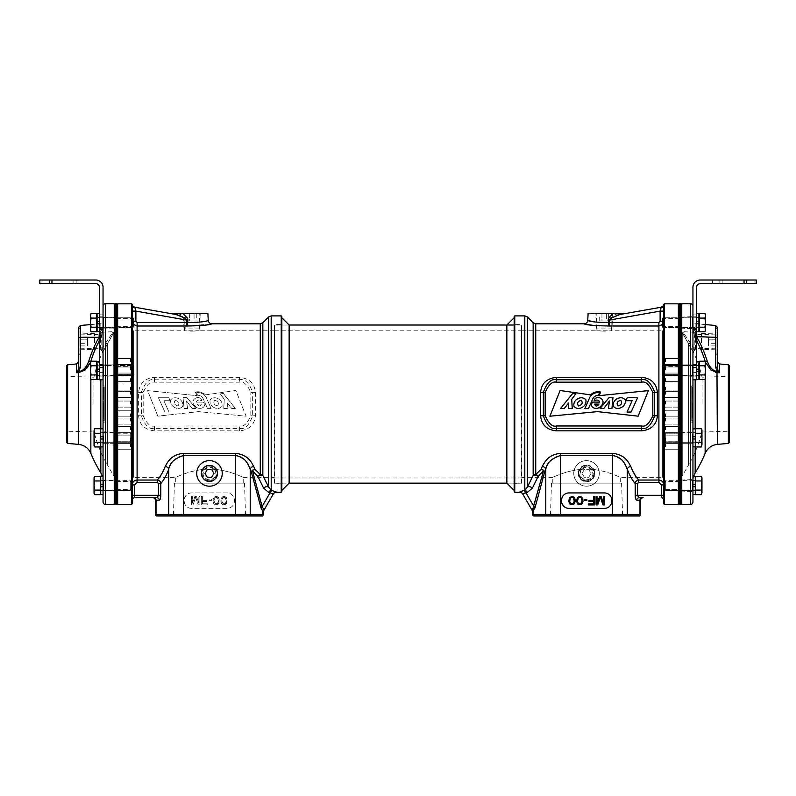 <?xml version="1.0" encoding="UTF-8"?>
<svg xmlns="http://www.w3.org/2000/svg" width="796" height="796" viewBox="0 0 796 796"><rect width="100%" height="100%" fill="white"/><g stroke="black" fill="none" stroke-linecap="round" stroke-linejoin="round"><path stroke-width="0.6" stroke-dasharray="3.98 2.98" d="M519.499 492.077L524.813 490.296L526.196 489.142M524.713 490.316L524.813 490.296A3.652 2.746 75.7 0 1 527.231 492.465L532.385 488.157L538.156 476.366L543.549 470.764L533.32 508.873M514.763 492.266L514.763 315.903M514.156 491.659L514.156 316.51M526.514 488.724L533.161 475.501A3.652 2.487 21.6 0 1 538.156 476.366A3.652 2.776 50.2 0 0 535.738 474.565L541.131 469.202L542.305 466.406C544.743 462.088 547.837 454.785 560.434 453.322L612.612 453.322C625.119 454.854 628.114 461.72 630.75 466.406L636.521 477.401M527.39 316.967L527.39 487.092A3.652 2.627 30.5 0 1 532.385 488.157M523.529 490.595A3.652 2.746 77 0 1 525.957 492.774L527.231 492.465M532.982 509.44L531.917 509.928L522.654 493.888L524.763 492.993M662.431 324.499L663.764 321.196L663.764 324.46L663.764 321.196C663.476 324.111 661.854 325.713 658.899 326.002L596.194 325.793M587.647 324.559L585.159 324.042M636.959 477.988L638.69 480.048L638.69 482.346L658.899 482.346L661.327 484.913L661.327 495.311L663.764 495.311L663.764 500.177L663.764 483.709L663.764 495.311M663.764 324.46L663.764 373.931L663.764 324.46M592.97 321.664L608.522 322.639A3.652 0.975 -93.8 0 0 609.487 326.002L609.01 320.141L660.113 311.127L663.764 311.127L663.764 321.196L660.113 321.196L658.899 322.45L658.899 480.048C661.834 480.316 663.456 481.938 663.764 484.913L661.327 484.913M663.764 483.709L663.764 489.6L679.575 489.6L679.575 481.51L679.575 489.6L679.575 485.55L679.575 489.6L663.764 489.6L663.764 439.074L663.655 481.938M663.764 434.238L663.764 439.074M679.575 322.619L679.575 317.146L679.575 322.619M663.764 373.931L663.764 366.299L663.764 373.931M662.431 321.196L663.764 321.196L663.764 317.783L698.918 317.783L698.918 327.524L698.918 317.793L663.227 317.793L662.431 318.589L662.431 326.728L662.431 318.579L662.431 326.728L663.227 327.524L663.227 317.783L663.227 327.524L698.918 327.524L663.764 327.504M663.764 310.43L663.764 309.674M663.745 305.744L663.764 503.818M663.764 306.749L663.764 305.972M663.764 322.619L663.764 318.569L663.764 322.619M679.575 440.685L679.575 433.79L679.575 440.685M679.575 305.047L679.575 503.122L679.575 305.047M679.575 433.79L679.575 441.87L679.575 433.79L663.764 433.79L679.575 433.79M679.575 367.483L679.575 374.379L679.575 367.483M679.575 325.474L679.575 318.569L679.575 325.474M679.575 374.379L679.575 366.299L679.575 374.379L663.764 374.379L679.575 374.379M679.575 361.513L679.575 364.558L679.575 361.513M679.575 370.031L679.575 366.986L679.575 370.031M679.575 378.538L679.575 381.582L679.575 378.538M679.575 387.055L679.575 390.1L679.575 387.055M679.575 394.358L679.575 391.314L679.575 394.358M679.575 504.425L679.575 303.744M679.575 413.811L679.575 416.855L679.575 413.811M679.575 421.114L679.575 418.069L679.575 421.114M679.575 429.631L679.575 426.586L679.575 429.631M679.575 438.138L679.575 441.183L679.575 438.138M679.575 446.655L679.575 449.7L679.575 446.655M678.361 504.336L678.361 303.833M664.282 504.336L664.282 303.833M663.764 305.734L663.764 304.351M663.536 305.087L663.695 305.634A3.652 2.955 0 0 1 660.63 308.022L660.789 307.306A3.652 3.652 -100 0 0 660.809 307.306A3.652 3.652 -100 0 0 663.536 305.087L663.705 304.351M588.115 313.475L612.751 313.475L608.273 318.947L608.522 322.639L658.899 322.45M613.597 316.848L608.124 320.33M612.751 313.475L614.691 313.475A3.652 2.129 -120.5 0 0 616.97 315.405L616.492 315.584M616.034 315.773L613.676 316.808M614.691 313.475L617.457 313.475A3.652 2.885 80 0 0 619.985 314.5L623.765 313.823M648.76 309.425L660.799 307.306L660.113 321.196M617.457 313.475L621.815 313.475M604.164 313.475L596.224 313.475L604.164 313.475M621.686 314.201L622.91 313.982M604.164 331.146L596.761 330.768L611.567 330.768L604.164 331.146M612.104 313.475L611.567 330.768L662.421 330.768A1.214 1.214 0 0 1 663.635 331.992L663.635 476.177L663.635 331.992M521.758 477.401L521.758 330.768L521.758 477.401L552.772 477.401C552.096 477.859 565.548 470.615 581.418 469.361L586.523 466.894L591.637 469.361C607.507 470.615 620.96 477.869 620.283 477.401L662.421 477.401A1.214 1.214 0 0 0 663.635 476.177M521.758 330.768L596.761 330.768L596.224 313.475M620.283 483.142L551.479 483.142L621.577 483.142L586.523 483.142L620.283 483.142L620.283 477.401C621.298 477.908 603.756 468.884 586.523 469.162C569.279 468.894 551.757 477.908 552.772 477.401L552.772 483.142L586.523 483.142L552.772 483.142M521.758 483.291L521.758 324.877M514.156 323.783L514.763 324.39L514.763 483.779L514.763 324.39L521.271 324.39L521.271 483.779L514.763 483.779L514.156 484.386L514.156 323.783L514.156 484.386M581.418 469.361C578.772 474.983 580.473 478.505 586.523 479.928A6.517 6.517 0 0 0 593.05 473.411A6.517 6.517 0 0 0 586.523 466.894A6.517 6.517 0 0 0 580.005 473.411A6.517 6.517 0 0 0 586.523 479.928C592.582 478.505 594.284 474.983 591.637 469.361M586.523 515.987L622.601 515.987L586.523 515.987M638.81 515.987L640.651 514.763L638.81 515.987L533.618 515.987M604.492 508.385A7.293 7.293 0 0 0 611.786 501.082L611.786 500.236A7.293 7.293 0 0 0 604.492 492.933L568.891 492.933A7.293 7.293 0 0 0 561.588 500.236L561.588 501.082A7.293 7.293 0 0 0 568.891 508.385L604.492 508.385M597.159 503.102L597.159 496.405L596.095 496.405L596.095 504.913L597.687 504.913L600.353 497.311L603.01 504.913L604.602 504.913L604.602 496.405L603.537 496.405L603.537 503.102L601.06 496.405L599.637 496.405L597.159 503.102M593.607 496.405L593.607 500.385L589 500.385L589 501.47L593.607 501.47L593.607 503.828L588.284 503.828L588.284 504.913L594.672 504.913L594.672 496.405L593.607 496.405M584.383 499.48L584.383 500.385L586.871 500.385L586.871 499.48L584.383 499.48M582.971 501.47L582.791 498.943L581.727 497.122L579.777 496.405L577.289 497.669L576.583 501.47L577.826 504.186L580.841 504.734L582.254 503.649L582.971 501.47M575.16 501.47L574.981 498.943L573.916 497.122L571.966 496.405L569.488 497.669L568.772 501.47L570.016 504.186L573.03 504.734L574.453 503.649L575.16 501.47M582.075 501.291L580.662 503.828L578.354 503.47L577.468 501.291L578.354 497.848L579.777 497.311L581.189 497.848L582.075 501.291M574.274 501.291L572.851 503.828L570.553 503.47L569.657 501.291L570.553 497.848L571.966 497.311L573.389 497.848L574.274 501.291M661.327 497.739A2.428 2.428 0 0 1 663.764 500.177A2.428 2.428 0 0 0 661.327 497.739L661.327 495.311L637.536 495.311L639.039 497.739L642.292 497.739A2.428 2.328 -90 0 0 639.974 500.177L639.974 514.763L627.258 514.763L626.104 515.987M630.75 466.406A3.652 2.756 159.2 0 0 627.258 469.232C629.606 475.421 632.253 480.177 635.208 483.51C635.507 481.49 636.661 480.336 638.69 480.048M612.612 453.322L612.612 455.551C621.477 458.476 626.362 463.033 627.258 469.232L627.258 514.763L612.612 514.763L612.612 515.987M542.305 466.406A3.652 2.756 20.8 0 1 545.787 469.232C547.767 464.725 550.255 457.093 560.434 455.551L612.612 455.551L612.612 514.763L560.434 514.763L560.434 515.987M532.604 509.719A3.652 3.473 -109.6 0 1 533.081 511.45L533.081 514.763L532.405 514.763L532.405 511.748L534.972 507.947L544.613 472.157A3.652 2.358 -164.9 0 0 543.549 470.764A3.652 2.696 37.5 0 0 541.131 469.202A3.652 2.876 23.1 0 1 544.613 472.157L545.787 469.232L545.787 514.763L560.434 514.763L560.434 453.322M534.245 515.987L533.081 514.763L545.787 514.763L546.952 515.987M586.523 486.187A12.776 12.776 0 0 0 599.298 473.411A12.776 12.776 0 0 0 586.523 460.645A12.776 12.776 0 0 0 573.757 473.411A12.776 12.776 0 0 0 586.523 486.187A12.776 12.776 0 0 0 599.298 473.411A12.776 12.776 0 0 0 586.523 460.645A12.776 12.776 0 0 0 573.757 473.411A12.776 12.776 0 0 0 586.523 486.187M639.029 497.739L639.039 497.739A2.428 2.328 90 0 0 636.71 500.177C635.785 499.828 635.278 498.206 635.208 495.311L635.208 483.51L637.536 483.51L638.69 482.346M636.71 500.177L640.651 500.177A2.428 2.428 0 0 1 643.088 497.739M586.523 481.351A7.94 7.94 0 0 1 578.583 473.411A7.94 7.94 0 0 1 586.523 465.471A7.94 7.94 0 0 1 594.463 473.411A7.94 7.94 0 0 1 586.523 481.351M586.523 480.784A7.373 7.373 0 0 1 579.16 473.411A7.373 7.373 0 0 1 586.523 466.038A7.373 7.373 0 0 1 593.896 473.411A7.373 7.373 0 0 1 586.523 480.784M534.972 507.947A3.652 2.358 -164.9 0 0 533.907 506.545L525.957 492.774M663.635 361.513L663.635 365.613L663.635 361.513M663.635 370.031L663.635 365.931L663.635 370.031M663.635 378.538L663.635 382.637L663.635 378.538M663.635 387.055L663.635 391.154L663.635 387.055M663.635 394.358L663.635 390.259L663.635 394.358M663.635 404.089L663.635 399.99L663.635 404.089M663.635 413.811L663.635 417.91L663.635 413.811M663.635 421.114L663.635 417.014L663.635 421.114M663.635 429.631L663.635 425.532L663.635 429.631M663.635 438.138L663.635 442.238L663.635 438.138M663.635 446.655L663.635 442.556L663.635 446.655M665.466 361.513L665.466 358.469L665.466 361.513M665.466 370.031L665.466 366.986L665.466 370.031M665.466 378.538L665.466 381.582L665.466 378.538M665.466 387.055L665.466 390.1L665.466 387.055M665.466 394.358L665.466 391.314L665.466 394.358M665.466 404.089L665.466 401.045L665.466 404.089M665.466 413.811L665.466 416.855L665.466 413.811M665.466 421.114L665.466 418.069L665.466 421.114M665.466 429.631L665.466 426.586L665.466 429.631M665.466 438.138L665.466 441.183L665.466 438.138M665.466 446.655L665.466 443.611L665.466 446.655M679.575 441.87L663.764 441.87L679.575 441.87M679.575 366.299L663.764 366.299L679.575 366.299M617.069 398.756C620.203 397.154 622.93 397.483 625.238 399.731C625.795 403.094 624.552 405.652 621.497 407.413C618.164 409.194 615.408 408.766 613.238 406.109C612.93 402.866 614.204 400.418 617.069 398.756M578.463 405.95C582.095 404.925 583.04 403.045 581.299 400.298C577.707 401.313 576.762 403.194 578.463 405.95M617.945 405.95C621.577 404.925 622.522 403.045 620.78 400.298C617.189 401.313 616.243 403.194 617.945 405.95M638.153 416.169L648.402 390.627L599.229 395.652L600.602 392.05C596.711 391.274 593.348 392.219 590.513 394.876L560.105 390.508L549.907 416.209L597.507 411.631L638.153 416.169M577.697 398.756C580.841 397.154 583.558 397.483 585.876 399.731C586.423 403.094 585.179 405.652 582.135 407.413C578.792 409.194 576.045 408.766 573.866 406.109C573.558 402.866 574.831 400.418 577.697 398.756M637.576 397.741L631.079 412.039L626.999 412.039L632.153 400.706L625.855 400.706L627.208 397.741L637.576 397.741M600.075 408.487L608.99 397.662L612.96 397.662L611.935 408.497L608.433 408.497L609.447 400.985L603.836 408.487L600.075 408.487M594.453 400.746L595.159 398.418C600.473 395.373 606.114 401.512 601.05 405.87C598.065 410.607 588.433 408.229 592.532 402.109L599.687 402.109M588.473 408.617L584.861 408.617L589.826 397.303C592.025 393.751 595.249 392.219 599.478 392.687L598.463 395.274C595.657 395.353 593.687 396.697 592.552 399.303L588.473 408.617M568.593 403.015L564.304 408.447L560.593 408.447L572.652 393.483L575.707 393.901L571.727 399.333L572.234 408.447L568.682 408.447L568.593 403.015M598.99 404.089L594.712 404.089C595.468 406.666 596.9 406.666 598.99 404.089L598.99 404.089M281.844 491.659L281.844 316.51M281.237 315.903L281.237 492.266M262.839 322.738L262.839 475.501L268.61 487.092L271.187 490.296L276.391 492.266M276.51 491.998L276.501 492.077A3.652 3.642 -150 0 0 273.346 493.888L264.083 509.928L263.396 509.719L252.451 470.764L257.844 476.366L263.615 488.157L268.769 492.465L273.227 494.087M268.61 316.967L268.68 487.261M268.61 487.092A3.652 2.627 149.5 0 0 263.615 488.157M271.187 315.903L271.187 490.296A3.652 2.746 104.3 0 0 268.769 492.465M159.479 477.401L165.25 466.406C167.687 462.088 170.782 454.785 183.388 453.322L235.566 453.322C248.063 454.854 251.058 461.72 253.695 466.406L254.869 469.202L260.262 474.565A3.652 3.204 0 0 1 262.839 475.501A3.652 2.487 158.4 0 0 257.844 476.366A3.652 2.776 129.8 0 1 260.262 474.565L260.262 323.813M272.471 490.595A3.652 2.746 103 0 0 270.043 492.774M132.236 495.311L132.236 500.177L132.236 495.311L134.673 495.311L134.673 484.913L132.236 484.913L132.236 495.311L132.236 484.913C132.544 481.938 134.166 480.316 137.101 480.048L157.309 480.048C159.339 480.336 160.494 481.49 160.792 483.51L160.792 495.311C160.722 498.206 160.215 499.828 159.29 500.177L155.349 500.177L155.349 514.763L263.595 514.763L263.595 511.748L261.028 507.947A3.652 2.358 -15.1 0 1 262.093 506.545L264.988 501.54M261.028 507.947L251.387 472.157A3.652 2.358 -15.1 0 1 252.451 470.764A3.652 2.696 142.5 0 1 254.869 469.202A3.652 2.876 -23.1 0 0 251.387 472.157L250.213 469.232L250.213 514.763L249.049 515.987L262.381 515.987L263.595 514.763M155.349 514.763L156.563 515.987L249.049 515.987M235.566 453.322L235.566 455.551C244.432 458.476 249.307 463.033 250.213 469.232A3.652 2.756 159.2 0 1 253.695 466.406M210.84 324.052L186.513 326.002L186.513 322.45L137.101 322.45L135.887 321.196L135.887 311.127L132.236 311.127L132.236 321.196L133.569 324.499M208.254 320.35C206.671 321.604 199.746 322.37 187.478 322.639A3.652 0.975 93.8 0 1 186.513 326.002L137.101 326.002L137.101 482.346L157.309 482.346L157.369 479.988M255.387 392.448L255.387 415.731C254.501 424.825 249.238 429.86 239.576 430.845L154.434 430.845C144.663 429.74 139.39 424.706 138.623 415.721L138.623 392.448C139.509 383.354 144.782 378.309 154.434 377.324L239.576 377.324C249.347 378.428 254.62 383.473 255.387 392.448A3.652 0.527 180 0 1 252.65 392.269L252.65 415.9C249.039 425.522 244.68 429.691 239.576 428.407L154.434 428.407C149.25 429.621 144.892 425.452 141.36 415.9L141.36 392.269C144.981 382.647 149.34 378.478 154.434 379.762L239.576 379.762C244.76 378.548 249.118 382.717 252.65 392.269L250.83 392.508L250.83 415.661C247.287 423.651 243.536 427.084 239.576 425.979L154.434 425.979C150.404 427.024 146.653 423.591 143.19 415.661L143.19 392.508C146.723 384.518 150.474 381.085 154.434 382.189L239.576 382.189C243.606 381.145 247.357 384.577 250.83 392.508M132.236 324.46L132.236 373.931L132.236 324.46M132.236 439.074L132.236 434.238M132.325 481.58L132.255 483.092M137.101 322.45L137.101 326.002C134.146 325.713 132.524 324.111 132.236 321.196L135.887 321.196M116.425 322.619L116.425 317.146L116.425 322.619M132.236 441.87L132.236 433.79L132.236 441.87L116.425 441.87L116.425 433.79L116.425 441.87L116.425 433.79L116.425 441.87L132.236 441.87M132.236 373.931L132.236 366.299L132.236 373.931M132.236 503.818L132.295 304.351M132.236 309.674L132.236 310.43M97.082 317.773L97.082 327.504L97.082 317.773L132.236 317.773L132.236 321.196L133.569 321.196M132.236 322.619L132.236 318.569L132.236 322.619M132.236 483.709L132.236 481.709M116.425 305.047L116.425 503.122L116.425 305.047M116.425 485.55L116.425 491.023L116.425 485.55M116.425 482.694L116.425 489.6L116.425 482.694M116.425 367.483L116.425 374.379L116.425 367.483M116.425 325.474L116.425 318.569L116.425 325.474M116.425 374.379L116.425 366.299L116.425 374.379L132.236 374.379L116.425 374.379M116.425 361.513L116.425 364.558L116.425 361.513M116.425 370.031L116.425 366.986L116.425 370.031M116.425 378.538L116.425 381.582L116.425 378.538M116.425 387.055L116.425 390.1L116.425 387.055M116.425 394.358L116.425 391.314L116.425 394.358M116.425 504.425L116.425 303.744M116.425 413.811L116.425 416.855L116.425 413.811M116.425 421.114L116.425 418.069L116.425 421.114M116.425 429.631L116.425 426.586L116.425 429.631M116.425 438.138L116.425 441.183L116.425 438.138M116.425 446.655L116.425 449.7L116.425 446.655M117.639 303.833L117.639 504.336M131.718 303.833L131.718 504.336M132.236 304.351L132.236 305.734M135.887 311.127L187.876 320.33L187.478 322.639L186.513 322.45L186.692 319.415L182.383 316.838M132.464 305.087A3.652 3.652 100 0 0 135.191 307.306A3.652 3.652 100 0 0 135.211 307.306L133.569 306.54M135.37 308.022L135.211 307.306L135.37 308.022A3.652 2.955 180 0 1 132.305 305.634M147.24 309.425L176.016 314.5A3.652 2.885 -80 0 0 178.543 313.475L183.249 313.475L185.995 316.261L187.876 320.33M179.976 315.773L173.996 314.141M207.885 313.475L183.249 313.475M174.185 313.475L178.543 313.475M191.836 313.475L183.896 313.475L191.836 313.475M172.304 313.843L173.409 314.042M174.314 314.201L175.886 314.48M179.03 315.405A3.652 2.129 -59.5 0 0 181.309 313.475M191.836 331.146L199.239 330.768L184.433 330.768L191.836 331.146M183.896 313.475L184.433 330.768L133.579 330.768A1.214 1.214 0 0 0 132.365 331.992L132.365 476.177L132.365 331.992M274.242 477.401L274.242 330.768L274.242 477.401L243.228 477.401C243.904 477.859 230.452 470.615 214.582 469.361L209.477 466.894L204.363 469.361C188.493 470.615 175.04 477.869 175.717 477.401L133.579 477.401A1.214 1.214 0 0 1 132.365 476.177M274.242 330.768L199.239 330.768L199.776 313.475M175.717 483.142L244.521 483.142L174.424 483.142L209.477 483.142L175.717 483.142L175.717 477.401C174.702 477.908 192.244 468.884 209.477 469.162C226.721 468.894 244.243 477.908 243.228 477.401L243.228 483.142L209.477 483.142L243.228 483.142M274.242 483.291L274.242 324.877M281.844 323.783L281.237 324.39L281.237 483.779L281.237 324.39L274.729 324.39L274.729 483.779L281.237 483.779L281.844 484.386L281.844 323.783L281.844 484.386M214.582 469.361C217.228 474.983 215.527 478.505 209.477 479.928A6.517 6.517 0 0 1 202.95 473.411A6.517 6.517 0 0 1 209.477 466.894A6.517 6.517 0 0 1 215.995 473.411A6.517 6.517 0 0 1 209.477 479.928C203.418 478.505 201.716 474.983 204.363 469.361M209.477 515.987L173.399 515.987L209.477 515.987M191.508 508.385A7.293 7.293 0 0 1 184.214 501.082L184.214 500.236A7.293 7.293 0 0 1 191.508 492.933L227.109 492.933A7.293 7.293 0 0 1 234.412 500.236L234.412 501.082A7.293 7.293 0 0 1 227.109 508.385L191.508 508.385A7.293 7.293 0 0 1 184.214 501.082L184.214 500.236A7.293 7.293 0 0 1 191.508 492.933L227.109 492.933A7.293 7.293 0 0 1 234.412 500.236L234.412 501.082A7.293 7.293 0 0 1 227.109 508.385L191.508 508.385M198.841 503.102L198.841 496.405L199.905 496.405L199.905 504.913L198.313 504.913L195.647 497.311L192.99 504.913L191.398 504.913L191.398 496.405L192.463 496.405L192.463 503.102L194.94 496.405L196.363 496.405L198.841 503.102L198.841 496.405L199.905 496.405L199.905 504.913L198.313 504.913L195.647 497.311L192.99 504.913L191.398 504.913L191.398 496.405L192.463 496.405L192.463 503.102L194.94 496.405L196.363 496.405L198.841 503.102M202.393 496.405L202.393 500.385L207 500.385L207 501.47L202.393 501.47L202.393 503.828L207.716 503.828L207.716 504.913L201.328 504.913L201.328 496.405L202.393 496.405L202.393 500.385L207 500.385L207 501.47L202.393 501.47L202.393 503.828L207.716 503.828L207.716 504.913L201.328 504.913L201.328 496.405L202.393 496.405M211.617 499.48L211.617 500.385L209.129 500.385L209.129 499.48L211.617 499.48L211.617 500.385L209.129 500.385L209.129 499.48L211.617 499.48M213.029 501.47L213.209 498.943L214.273 497.122L216.223 496.405L218.711 497.669L219.417 501.47L218.174 504.186L215.159 504.734L213.746 503.649L213.029 501.47L213.746 497.669L215.159 496.585L217.288 496.585L219.238 498.943L218.711 503.649L217.288 504.734L215.159 504.734L213.746 503.649L213.029 501.47M220.84 501.47L221.019 498.943L222.084 497.122L224.034 496.405L226.512 497.669L227.228 501.47L225.984 504.186L222.97 504.734L221.547 503.649L220.84 501.47L221.547 497.669L222.97 496.585L225.099 496.585L227.049 498.943L226.512 503.649L225.099 504.734L222.97 504.734L221.547 503.649L220.84 501.47M213.925 501.291L215.338 503.828L217.646 503.47L218.532 501.291L217.646 497.848L215.338 497.49L213.925 500.027L214.811 503.47L216.223 504.007L217.646 503.47L218.532 500.027L217.119 497.49L214.811 497.848L213.925 501.291M221.726 501.291L223.149 503.828L225.447 503.47L226.343 501.291L225.447 497.848L223.149 497.49L221.726 500.027L222.611 503.47L224.034 504.007L225.447 503.47L226.343 500.027L224.92 497.49L222.611 497.848L221.726 501.291M165.25 466.406A3.652 2.756 20.8 0 1 168.742 469.232C170.712 464.725 173.2 457.093 183.388 455.551L235.566 455.551L235.566 515.987M157.309 482.346L158.464 483.51L160.792 483.51C163.737 480.187 166.394 475.431 168.742 469.232L168.742 514.763L169.896 515.987M159.29 500.177A2.428 2.328 -90 0 0 156.971 497.739L158.464 495.311L160.792 495.311M158.464 483.51L158.464 495.311L134.673 495.311L134.673 497.739A2.428 2.428 0 0 0 132.236 500.177M263.595 511.748A3.652 3.652 -128.8 0 1 264.083 509.928L263.396 509.719A3.652 3.473 -70.4 0 0 262.919 511.45M156.971 497.739A2.428 2.328 -90 0 0 156.961 497.739L156.961 497.739A2.428 2.328 -90 0 1 156.971 497.739L153.708 497.739A2.428 2.328 -90 0 1 156.026 500.177L156.026 514.763L157.19 515.987M209.477 486.187A12.776 12.776 0 0 1 196.702 473.411A12.776 12.776 0 0 1 209.477 460.645A12.776 12.776 0 0 1 222.243 473.411A12.776 12.776 0 0 1 209.477 486.187M209.477 480.784A7.373 7.373 0 0 0 216.84 473.411A7.373 7.373 0 0 0 209.477 466.038A7.373 7.373 0 0 0 202.104 473.411A7.373 7.373 0 0 0 209.477 480.784M132.365 361.513L132.365 365.613L132.365 361.513M132.365 370.031L132.365 365.931L132.365 370.031M132.365 378.538L132.365 382.637L132.365 378.538M132.365 387.055L132.365 391.154L132.365 387.055M132.365 394.358L132.365 390.259L132.365 394.358M132.365 404.089L132.365 399.99L132.365 404.089M132.365 413.811L132.365 417.91L132.365 413.811M132.365 421.114L132.365 417.014L132.365 421.114M132.365 429.631L132.365 425.532L132.365 429.631M132.365 438.138L132.365 442.238L132.365 438.138M132.365 446.655L132.365 442.556L132.365 446.655M130.534 361.513L130.534 358.469L130.534 361.513M130.534 370.031L130.534 366.986L130.534 370.031M130.534 378.538L130.534 381.582L130.534 378.538M130.534 387.055L130.534 390.1L130.534 387.055M130.534 394.358L130.534 391.314L130.534 394.358M130.534 404.089L130.534 401.045L130.534 404.089M130.534 413.811L130.534 416.855L130.534 413.811M130.534 421.114L130.534 418.069L130.534 421.114M130.534 429.631L130.534 426.586L130.534 429.631M130.534 438.138L130.534 441.183L130.534 438.138M130.534 446.655L130.534 443.611L130.534 446.655M116.425 433.79L132.236 433.79L116.425 433.79M116.425 366.299L132.236 366.299L116.425 366.299M157.847 416.169L147.598 390.627L196.771 395.652L195.398 392.05C199.289 391.274 202.652 392.219 205.487 394.876C202.652 392.219 199.289 391.274 195.398 392.05L196.771 395.652L147.598 390.627L157.847 416.169L198.493 411.631L157.847 416.169M205.487 394.876L235.895 390.508L246.093 416.209L198.493 411.631L246.093 416.209L235.895 390.508L205.487 394.876M174.503 407.413C171.448 405.652 170.205 403.094 170.762 399.731C173.07 397.483 175.797 397.154 178.931 398.756C181.796 400.418 183.07 402.866 182.762 406.109C180.593 408.766 177.836 409.194 174.503 407.413C177.836 409.194 180.593 408.766 182.762 406.109C183.07 402.866 181.796 400.418 178.931 398.756C175.797 397.154 173.07 397.483 170.762 399.731C170.205 403.094 171.448 405.652 174.503 407.413M178.055 405.95C174.424 404.925 173.478 403.045 175.219 400.298C178.811 401.313 179.757 403.194 178.055 405.95C174.424 404.925 173.478 403.045 175.219 400.298C178.811 401.313 179.757 403.194 178.055 405.95M213.865 407.413C210.821 405.652 209.577 403.094 210.124 399.731C212.442 397.483 215.159 397.154 218.303 398.756C221.169 400.418 222.442 402.866 222.134 406.109C219.955 408.766 217.209 409.194 213.865 407.413C217.209 409.194 219.955 408.766 222.134 406.109C222.442 402.866 221.169 400.418 218.303 398.756C215.159 397.154 212.442 397.483 210.124 399.731C209.577 403.094 210.821 405.652 213.865 407.413M217.537 405.95C213.905 404.925 212.96 403.045 214.701 400.298C218.293 401.313 219.238 403.194 217.537 405.95C213.905 404.925 212.96 403.045 214.701 400.298C218.293 401.313 219.238 403.194 217.537 405.95M158.424 397.741L164.921 412.039L169.001 412.039L163.847 400.706L170.145 400.706L168.792 397.741L158.424 397.741L164.921 412.039L169.001 412.039L163.847 400.706L170.145 400.706L168.792 397.741L158.424 397.741M195.925 408.487L187.01 397.662L183.04 397.662L184.065 408.497L187.567 408.497L186.553 400.985L192.164 408.487L195.925 408.487L187.01 397.662L183.04 397.662L184.065 408.497L187.567 408.497L186.553 400.985L192.164 408.487L195.925 408.487M200.841 398.418C195.527 395.373 189.886 401.512 194.95 405.87C197.935 410.607 207.567 408.229 203.468 402.109L196.314 402.109C197.199 399.9 199.06 399.483 201.876 400.856L200.841 398.418C195.527 395.373 189.886 401.512 194.95 405.87C197.935 410.607 207.567 408.229 203.468 402.109L196.314 402.109C197.199 399.9 199.06 399.483 201.876 400.856L200.841 398.418M197.01 404.089L201.288 404.089C200.532 406.666 199.1 406.666 197.01 404.089L201.288 404.089C200.532 406.666 199.1 406.666 197.01 404.089M207.527 408.617L211.139 408.617L206.174 397.303C203.975 393.751 200.751 392.219 196.522 392.687C200.751 392.219 203.975 393.751 206.174 397.303L211.139 408.617L207.527 408.617L203.448 399.303C202.313 396.697 200.343 395.353 197.537 395.274C200.343 395.353 202.313 396.697 203.448 399.303L207.527 408.617M196.522 392.687L197.537 395.274L196.522 392.687M227.407 403.015L231.696 408.447L235.407 408.447L223.348 393.483L220.293 393.901L224.273 399.333L223.766 408.447L227.318 408.447L227.407 403.015L231.696 408.447L235.407 408.447L223.348 393.483L220.293 393.901L224.273 399.333L223.766 408.447L227.318 408.447L227.407 403.015M138.623 392.448A3.652 0.527 0 0 0 141.36 392.269L143.19 392.508M138.623 415.721A3.652 0.527 0 0 1 141.36 415.9L143.19 415.661M255.387 415.721A3.652 0.527 180 0 0 252.65 415.9L250.83 415.661M521.45 404.089L521.45 325.027L521.45 404.089M274.55 404.089L274.55 325.027L274.55 404.089M514.156 490.445L514.156 317.723L514.156 490.445M521.45 325.027L514.156 325.027L514.156 483.142L514.156 325.027L506.863 325.027L506.863 483.142L521.45 483.142M514.156 483.142L506.863 483.142M281.844 490.445L281.844 317.723L281.844 490.445M281.844 483.142L281.844 325.027L289.137 325.027L289.137 483.142L281.844 483.142L281.844 325.027M680.789 504.425L680.789 303.744M680.789 404.089L680.789 326.241L680.789 404.089M680.789 485.55L680.789 491.023L680.789 485.55M695.266 438.984L692.948 438.984L692.948 443.79L692.948 431.87L680.789 432.357L680.789 443.302L680.789 432.357L680.789 443.302L680.789 432.357L679.575 432.357L679.575 443.302L679.575 432.357L679.575 443.302L679.575 432.357L680.789 432.357L680.789 443.302L679.575 443.302L680.789 443.302L680.789 432.357L680.789 443.302L680.789 432.357L692.47 432.357L692.47 443.302L680.789 443.302L692.47 443.302L692.948 431.87L692.948 443.79L692.948 431.87L692.948 436.676L695.266 436.676L695.266 432.676L695.266 445.74L695.266 429.92L695.266 446.805L695.266 428.795L695.266 436.646L692.948 436.646L692.948 428.825L692.948 446.835M680.789 366.468L680.789 375.811L680.789 364.866L680.789 375.811L680.789 364.866L679.575 364.866L679.575 375.811L679.575 364.866L679.575 375.811L679.575 364.866L680.789 364.866L680.789 375.811L679.575 375.811L680.789 375.811L680.789 366.468M680.789 322.619L680.789 317.146L680.789 322.619M679.575 404.089L679.575 326.241L679.575 404.089M679.575 485.55L679.575 491.023L679.575 485.55M679.575 481.68L679.575 491.023L679.575 481.68M679.575 326.489L679.575 317.146L679.575 326.489M116.425 404.089L116.425 326.241L116.425 404.089M116.425 481.68L116.425 491.023L116.425 481.68M100.734 436.646L103.052 436.646L103.052 432.676L103.052 446.805L103.052 428.795L103.052 436.646L100.734 436.646L100.734 428.795L100.734 446.805L100.734 429.92L100.734 445.74L100.734 432.676L100.734 436.676L103.052 436.676L103.052 431.87L116.425 432.357L116.425 443.302L116.425 432.357L116.425 443.302L116.425 432.357L115.211 432.357L115.211 443.302L115.211 432.357L115.211 443.302L115.211 432.357L115.211 443.302L115.211 432.357L115.211 443.302L115.211 432.357L103.53 432.357L103.53 443.302L116.425 443.302L103.53 443.302L103.052 431.87L103.052 446.835L103.052 428.825M116.425 366.468L116.425 375.811L116.425 366.468M116.425 326.489L116.425 317.146L116.425 326.489M116.425 375.811L116.425 364.866L116.425 375.811L115.211 375.811L115.211 364.866L115.211 375.811L115.211 364.866L115.211 375.811L115.211 364.866L115.211 375.811L115.211 364.866L115.211 375.811L103.53 375.811L103.53 364.866L103.53 375.811L103.53 364.866L116.425 364.866L103.53 364.866L103.052 376.299L103.052 364.379L103.052 376.299L103.052 364.379L103.052 376.299L116.425 375.811M115.211 504.425L115.211 303.744M115.211 404.089L115.211 326.241L115.211 404.089M115.211 485.55L115.211 491.023L115.211 485.55M115.211 322.619L115.211 317.146L115.211 322.619M681.764 504.425L681.764 303.744M680.789 304.709L680.789 503.46L680.789 304.709M692.948 501.997L692.948 306.171L692.948 379.752L692.948 372.627L692.948 379.752L696.6 379.752L696.6 287.316A3.652 3.652 0 0 1 700.251 283.665L756.2 283.665L712.41 283.665L719.106 283.665L712.41 283.665L719.106 283.665L719.106 280.013L712.41 280.013L756.2 280.013L700.251 280.013A7.293 7.293 0 0 0 692.948 287.316L692.948 367.593L696.6 367.593M692.948 329.245L692.948 480.625L692.948 329.245L694.858 337.414L692.948 329.245A2.428 1.473 0 0 0 695.177 330.718L696.759 336.887L695.177 330.718L695.177 323.703L695.177 330.718A2.428 1.473 180 0 1 692.948 329.245L692.948 329.753M692.948 421.114L692.948 385.841L692.948 422.328L692.948 421.114L691.734 421.114L691.734 387.055L691.734 421.114L692.948 421.114M692.948 416.497L691.734 416.497L692.948 416.497L692.948 411.94L692.948 417.313L692.948 412.189L691.734 412.189L691.734 416.497L691.734 412.189M692.948 410.925L691.734 410.925L692.948 410.925L691.734 410.925L692.948 410.925L692.948 406.368L692.948 410.925L692.948 406.368L691.734 406.368L691.734 410.925L691.734 406.368L692.948 406.368M691.734 404.587L692.948 404.587L691.734 404.587L692.948 404.587L692.948 405.353L691.734 405.353L691.734 404.587L691.734 405.353L692.948 405.353L692.948 403.831L692.948 404.587L692.948 403.831L691.734 403.831L691.734 404.587L691.734 403.831L692.948 403.831M692.948 402.816L691.734 402.816L692.948 402.816L692.948 391.672L692.948 402.816L692.948 398.507L691.734 398.507L691.734 402.816L691.734 397.751L691.734 398.507L692.948 398.507M692.948 396.607L691.734 396.607L692.948 396.736L691.734 396.736L691.734 394.707L691.734 396.736L692.948 396.736L692.948 391.672L691.734 391.672L691.734 394.707L691.734 391.672L692.948 391.672M692.948 388.269L691.734 388.269L692.948 388.269L692.948 419.9L691.734 419.9L692.948 419.9M692.948 485.55L692.948 479.59L692.948 491.51L692.948 479.59L692.948 491.51L692.948 486.684L695.266 486.684L695.266 493.43L695.266 477.62L695.266 486.684M692.948 366.12L692.948 376.299L692.948 366.12M692.948 326.828L692.948 316.659L692.948 326.828M692.948 376.299L692.948 364.379L692.948 376.299L692.47 364.866L692.47 375.811L692.47 364.866L680.789 364.866L680.789 375.811L680.789 364.866L692.47 364.866L692.47 375.811L680.789 375.811L692.948 376.299M696.6 336.957L694.858 337.414L695.157 337.962L694.858 337.414L696.759 336.887L717.276 337.783L717.276 367.444C717.276 359.643 717.276 359.643 717.276 367.444L718.052 370.727L719.494 372.757L717.375 371.652L718.281 371.125M716.062 328.678L716.062 354.22L716.062 328.678L717.276 328.678L717.276 354.22L717.276 327.305M715.355 372.329L705.147 361.255A2.428 0.547 -17.1 0 0 707.186 361.085C709.793 367.692 713.057 371.115 716.967 371.354L715.614 366.976L717.246 367.354M705.147 453.392L705.147 361.255A122.096 117.49 -161.3 0 0 695.157 337.962A122.096 117.49 -161.3 0 1 696.6 340.608M718.45 372.697L717.375 372.647L716.967 371.354L718.052 370.727M717.375 444.377L717.116 372.627M729.444 442.357L729.444 365.822M728.38 443.422L728.38 364.747M729.444 404.089L729.444 376.339L729.444 404.089M702.072 404.089L702.072 377.195L702.072 404.089M680.789 477.5L680.789 330.668L680.789 477.5A4.866 4.866 0 0 0 682.272 475.909L688.6 464.954L688.6 344.2L682.272 332.509L693.734 352.976L688.6 344.2L688.6 464.954A120.415 120.415 0 0 0 702.072 430.974L729.444 431.83M695.386 349.414L695.386 333.474L695.386 349.414A1.214 1.214 0 0 1 694.659 350.529L694.231 348.907A1.821 1.423 -29.9 0 0 692.689 351.195A1.821 1.423 150.1 0 1 694.231 348.907L694.659 350.529A1.821 1.821 -28.3 0 0 693.734 352.976A120.415 120.415 0 0 1 702.072 377.195L729.444 376.339M694.231 348.907L683.754 333.156L694.231 348.907L694.231 332.26L694.231 348.907M680.789 330.668A4.866 4.866 0 0 1 681.396 331.156L682.272 332.509A1.821 1.492 153.5 0 0 683.754 333.156L682.56 331.653L683.754 333.156A1.821 1.492 -26.5 0 1 682.272 332.509L681.396 331.156A1.821 1.821 -72 0 0 682.56 331.653L694.231 332.26A1.214 1.214 0 0 1 695.386 333.474M695.386 341.444L695.386 334.927L695.386 341.444M697.813 341.444L697.813 334.638L697.813 341.444M716.062 341.444L716.062 334.071L716.062 341.444M680.789 481.68L680.789 491.023L680.789 481.68M680.789 326.489L680.789 317.146L680.789 326.489M692.47 485.55L692.47 491.023L692.47 485.55M692.47 481.68L692.47 491.023L692.47 481.68M692.47 322.619L692.47 317.146L692.47 322.619M692.47 326.489L692.47 317.146L692.47 326.489M692.948 387.055L691.734 387.055L691.734 385.841L691.734 387.155L692.948 387.065L691.734 387.055L692.948 387.065L692.948 390.169L692.948 387.065L691.734 387.055L692.948 387.055M691.734 412.825L691.734 411.94L691.734 412.825L692.948 412.825M691.734 392.428L691.734 395.98L691.734 392.428L692.948 392.428L691.734 392.428M691.734 394.707L692.948 394.707L692.948 397.065L692.948 394.736L691.734 394.707L692.948 394.707L691.734 394.707L691.734 397.065L691.734 394.736L691.734 395.94L692.948 395.98L691.734 395.98L691.734 397.662L691.734 396.378L692.948 396.358L691.734 396.358L691.734 395.602L692.948 395.592L691.734 395.164L691.734 397.751L692.948 397.751L691.734 397.751L691.734 394.647L692.948 394.736L691.734 394.736M691.734 395.851L692.948 395.851L691.734 395.851M692.948 410.169L691.734 410.169L692.948 410.169M692.948 406.487L692.948 407.124L692.948 406.487L691.734 406.487M691.734 395.214L692.948 395.214L691.734 395.214M691.734 398.886L692.948 398.886M691.734 402.06L692.948 402.06L691.734 402.06M691.734 401.681L692.948 401.681M691.734 409.91L692.948 409.91L692.948 407.92L692.948 410.328L692.948 407.92L692.948 410.248L691.734 409.91L691.734 410.766L692.948 410.328L692.948 411.025L692.948 410.248L691.734 410.796L691.734 409.124L691.734 411.283L691.734 408.776L691.734 409.9L692.948 409.9L691.734 409.9M691.734 409.532L692.948 409.532M691.734 408.895L692.948 408.895M691.734 408.388L692.948 408.388M691.734 407.761L692.948 407.761M691.734 407.383L692.948 407.383L691.734 407.383M691.734 407.124L692.948 407.124L691.734 407.124M691.734 406.617L692.948 406.617L692.948 405.851L692.948 406.627L691.734 406.627L691.734 404.129L691.734 407.234L691.734 406.627L692.948 406.627M691.734 407.632L692.948 407.632M691.734 408.517L692.948 408.517M691.734 409.025L692.948 409.025M691.734 409.791L692.948 409.791M691.734 410.288L692.948 410.288M691.734 410.547L692.948 410.547M691.734 413.333L692.948 413.333L691.734 413.333M691.734 411.94L692.948 411.94M691.734 416.248L692.948 416.248L691.734 416.248M691.734 412.577L692.948 412.577M691.734 413.204L692.948 413.204L691.734 413.204M691.734 413.84L692.948 413.84L691.734 413.84M691.734 414.597L692.948 414.597L691.734 414.597L692.948 414.597L691.734 414.597L691.734 413.86L691.734 417.313L691.734 414.636L692.948 414.636M691.734 415.233L692.948 415.233L691.734 415.233M691.734 415.87L692.948 415.87L691.734 415.87M691.734 412.696L692.948 412.696M691.734 412.955L692.948 412.955M691.734 415.104L692.948 415.104L691.734 415.104M691.734 415.492L692.948 415.492L691.734 415.492M691.734 415.741L692.948 415.741L691.734 415.741M692.948 422.328L691.734 422.328L692.948 422.328M692.948 385.841L691.734 385.841L692.948 385.841M691.734 418L691.734 421.104L691.734 418L692.948 418L692.948 421.104L692.948 418L691.734 418M691.734 411.97L691.734 413.174L691.734 411.97L692.948 411.97L692.948 413.174L692.948 411.97L691.734 411.97M691.734 407.92L691.734 409.214L691.734 407.92L691.734 409.124L691.734 407.92L692.948 407.92M691.734 403.443L691.734 400.338L691.734 403.443L692.948 403.443L692.948 400.338L692.948 403.443L691.734 403.443M691.734 398.438L691.734 399.652L691.734 398.438L692.948 398.438L692.948 399.652L692.948 398.438L691.734 398.438M691.734 393.363L691.734 390.856L691.734 393.96L691.734 393.363L692.948 393.015L692.948 393.96L692.948 393.363M691.734 390.169L691.734 387.155L691.734 390.169L692.948 390.169L691.734 390.169M691.734 389.741L691.734 387.503L691.734 389.741L692.948 389.741L691.734 389.741M691.734 420.587L692.948 420.587L692.948 418.348L692.948 420.587L691.734 420.587M691.734 421.104L692.948 421.104L691.734 421.104M691.734 418.348L692.948 418.348L691.734 418.348M692.948 411.194L691.734 411.194L692.948 411.194M692.948 405.502L692.948 404.726L692.948 405.502L691.734 405.502L692.948 405.502M692.948 404.647L692.948 404.129L691.734 404.647L692.948 404.647M692.948 397.662L691.734 397.662M692.948 391.035L692.948 393.96L692.948 390.856L691.734 391.035L692.948 391.035M692.948 392.667L692.948 392.149L691.734 392.667L692.948 392.667M692.948 391.811L691.734 391.811L692.948 391.811M692.948 391.373L691.734 391.373L692.948 391.373M692.948 389.314L691.734 389.314L692.948 389.314M692.948 388.617L691.734 388.617L692.948 388.617M692.948 387.931L691.734 387.931L692.948 387.931M692.948 387.503L691.734 387.503L692.948 387.503M691.734 416.796L692.948 416.796L691.734 416.796M691.734 417.313L692.948 417.313L691.734 417.313M691.734 416.537L692.948 416.537M691.734 414.378L692.948 414.378L691.734 414.378M691.734 413.86L692.948 413.86L691.734 413.86M691.734 413.174L692.948 413.174L691.734 413.174M691.734 408L692.948 408L691.734 408M691.734 408.348L692.948 408.348L691.734 408.348M691.734 408.696L692.948 408.696L691.734 408.696M691.734 409.124L692.948 409.124L691.734 409.124M691.734 410.328L692.948 410.328L691.734 410.328M691.734 410.676L692.948 410.676L691.734 410.676M691.734 411.025L692.948 411.025L691.734 411.025M691.734 411.283L692.948 411.283L691.734 411.283M691.734 408.438L692.948 408.438M691.734 408.776L692.948 408.776L691.734 408.776M691.734 410.248L692.948 410.248L691.734 410.248M691.734 410.507L692.948 410.507L691.734 410.507M691.734 410.766L692.948 410.766L691.734 410.766M691.734 409.214L692.948 409.214L691.734 409.214M691.734 406.716L692.948 406.716M691.734 407.234L692.948 407.234M691.734 406.457L692.948 406.457M691.734 406.199L692.948 406.199M691.734 405.851L692.948 405.851L691.734 405.851M691.734 405.164L692.948 405.164M691.734 404.905L692.948 404.905M691.734 404.726L692.948 404.726L691.734 404.726M691.734 404.129L692.948 404.129L691.734 404.129M691.734 404.219L692.948 404.219M691.734 404.388L692.948 404.388M691.734 405.074L692.948 405.074M691.734 406.278L692.948 406.278M691.734 406.975L692.948 406.975M691.734 407.144L692.948 407.144M691.734 402.925L692.948 402.925L691.734 402.925M691.734 400.338L692.948 400.338L691.734 400.338M691.734 399.652L692.948 399.652L691.734 399.652M691.734 397.751L692.948 397.751L691.734 397.751M691.734 395.343L692.948 395.343L691.734 395.343M691.734 395.164L692.948 395.164L691.734 395.164M691.734 395.602L692.948 395.602M691.734 396.03L692.948 396.03M691.734 396.378L692.948 396.378M691.734 396.806L692.948 396.806M691.734 397.065L692.948 397.065L691.734 397.065M691.734 397.234L692.948 397.234L691.734 397.234M691.734 397.582L692.948 397.582M691.734 396.896L692.948 396.896M691.734 396.289L692.948 396.289M691.734 395.94L692.948 395.94M691.734 395.423L692.948 395.423M691.734 395.085L692.948 395.085M691.734 394.647L692.948 394.647L691.734 394.647M691.734 394.906L692.948 394.906M691.734 393.015L692.948 393.015L691.734 393.015M691.734 393.96L692.948 393.96M691.734 393.532L692.948 393.532M691.734 393.105L692.948 393.105L691.734 393.105M691.734 392.149L692.948 392.149L691.734 392.149M691.734 391.722L692.948 391.722L691.734 391.722M691.734 391.294L692.948 391.294L691.734 391.294M691.734 390.856L692.948 390.856L691.734 390.856M691.734 393.791L692.948 393.791M691.734 393.443L692.948 393.443M691.734 393.274L692.948 393.274M691.734 391.552L692.948 391.552L691.734 391.552M691.734 390.08L692.948 390.08L691.734 390.08M691.734 390L692.948 390L691.734 390M691.734 389.821L692.948 389.821L691.734 389.821M691.734 389.572L692.948 389.572L691.734 389.572M691.734 389.135L692.948 389.135L691.734 389.135M691.734 388.1L692.948 388.1L691.734 388.1M691.734 387.672L692.948 387.672L691.734 387.672M691.734 387.413L692.948 387.413L691.734 387.413M691.734 387.244L692.948 387.244L691.734 387.244M691.734 387.155L692.948 387.155L691.734 387.155M691.734 389.652L692.948 389.652L691.734 389.652M691.734 389.055L692.948 389.055L691.734 389.055M691.734 388.189L692.948 388.189L691.734 388.189M691.734 387.582L692.948 387.582L691.734 387.582M115.211 304.709L115.211 503.46L115.211 304.709M114.236 303.744L114.236 504.425M99.401 367.603L99.401 379.762L103.052 379.762L103.052 314.082L103.052 379.762L103.052 367.603L99.401 367.603L99.401 287.326A3.652 3.652 0 0 0 95.749 283.675L51.959 283.675L51.959 280.033L95.749 280.033A7.293 7.293 180 0 1 103.052 287.326L103.052 501.997M103.052 329.245L103.052 480.625L103.052 329.245L101.142 337.414L103.052 329.245A2.428 1.473 0 0 1 100.823 330.718L99.241 336.887L100.823 330.718L100.823 323.703L100.823 330.718A2.428 1.473 180 0 0 103.052 329.245L103.052 329.753M103.052 421.114L103.052 387.055L103.052 422.328L103.052 421.114L104.266 421.114L104.266 419.9L104.266 422.328L104.266 387.055L104.266 421.114L103.052 421.114M103.052 385.841L104.266 385.841L103.052 385.841L103.052 387.055L104.266 387.055L104.266 385.841L104.266 387.155L103.052 387.065L104.266 387.055L103.052 387.065L103.052 390.169L104.266 390.08L104.266 387.155L104.266 390.169L103.052 390.08M103.052 485.55L103.052 479.59L103.052 485.55M103.052 481.341L103.052 494.535L103.052 481.341M103.052 322.619L103.052 328.579L103.052 322.619M103.052 326.828L103.052 316.659L103.052 326.828M103.052 442.049L103.052 431.87L103.052 442.049M77.56 372.697L76.506 372.757L79.033 371.354L80.386 366.976L80.386 337.315L99.241 336.887L101.142 337.414L100.843 337.962L101.142 337.414L99.401 336.957M76.506 363.971L76.506 372.757L77.948 370.727L78.724 367.444C78.724 359.643 78.724 359.643 78.724 367.444L78.724 328.678L78.724 341.444L78.724 328.678L79.938 328.678L79.938 354.22L79.938 328.678M99.401 340.608A122.096 117.49 161.3 0 1 100.843 337.962A122.096 117.49 161.3 0 0 90.853 361.255A2.428 0.547 -162.9 0 1 88.814 361.085C86.237 367.662 82.983 371.085 79.033 371.354L77.948 370.727M80.386 366.976L78.754 367.354M79.938 354.22L78.724 354.22L78.724 341.444M86.495 368.707L78.625 372.647L78.625 444.377M67.62 364.747L67.62 443.422M66.556 365.822L66.556 442.357M66.556 404.089L66.556 376.339L66.556 404.089M93.928 404.089L93.928 377.195L93.928 404.089M115.211 477.5L115.211 330.668L115.211 477.5A4.866 4.866 0 0 1 113.728 475.909L107.4 464.954L107.4 344.2L113.728 332.509L102.266 352.976L107.4 344.2L107.4 464.954A120.415 120.415 0 0 1 93.928 430.974L66.556 431.83M100.614 349.414L100.614 333.474L100.614 349.414A1.214 1.214 0 0 0 101.341 350.529L101.769 348.907A1.821 1.423 29.9 0 1 103.311 351.195A1.821 1.423 -150.1 0 0 101.769 348.907L101.341 350.529A1.821 1.821 28.3 0 1 102.266 352.976A120.415 120.415 0 0 0 93.928 377.195L66.556 376.339M101.769 348.907L112.246 333.156L101.769 348.907L101.769 332.26L101.769 348.907M115.211 330.668A4.866 4.866 0 0 0 114.604 331.156L113.728 332.509A1.821 1.492 -153.5 0 1 112.246 333.156L113.44 331.653L112.246 333.156A1.821 1.492 26.5 0 0 113.728 332.509L114.604 331.156A1.821 1.821 72 0 1 113.44 331.653L101.769 332.26A1.214 1.214 0 0 0 100.614 333.474M100.614 341.444L100.614 334.927L100.614 341.444M98.187 341.444L98.187 334.638L98.187 341.444M79.938 341.444L79.938 334.071L79.938 341.444M115.211 481.68L115.211 491.023L115.211 481.68M115.211 326.489L115.211 317.146L115.211 326.489M103.53 485.55L103.53 491.023L103.53 485.55M103.53 481.68L103.53 491.023L103.53 481.68M103.53 322.619L103.53 317.146L103.53 322.619M103.53 326.489L103.53 317.146L103.53 326.489M78.625 372.647L78.625 371.652L77.719 371.125M104.266 394.707L104.266 391.672L104.266 396.736L104.266 392.428L104.266 394.707L103.052 394.707L103.052 402.816L103.052 394.647L103.052 397.065L103.052 394.736L104.266 394.707L103.052 394.707L104.266 394.647L104.266 397.065L104.266 394.736L104.266 395.94L103.052 395.98L104.266 395.98L104.266 397.662L104.266 396.378L103.052 396.358L104.266 396.358L104.266 395.602L103.052 395.592L104.266 395.164L104.266 402.816L104.266 397.751L103.052 397.751L104.266 397.751L104.266 394.647L103.052 394.736L104.266 394.736M104.266 405.353L104.266 403.831L104.266 405.353L103.052 405.353L103.052 404.587L103.052 405.353L104.266 405.353M104.266 406.368L104.266 410.925L104.266 406.368L103.052 406.368L103.052 410.925L103.052 406.368L104.266 406.368M104.266 412.825L104.266 416.497L104.266 411.94L104.266 412.825L103.052 413.333L103.052 411.94L103.052 412.825M104.266 391.672L103.052 391.672L104.266 391.672M104.266 395.851L103.052 395.851L104.266 395.851M104.266 396.607L103.052 396.736L104.266 396.607M104.266 396.736L103.052 396.736L104.266 396.736M103.052 403.831L103.052 404.587L103.052 403.831L104.266 403.831L103.052 403.831M103.052 410.169L104.266 410.169L103.052 410.169M103.052 406.487L103.052 407.124L103.052 406.487L104.266 406.487M103.052 410.796L103.052 407.383L103.052 411.025L103.052 407.92L104.266 408L104.266 409.9L103.052 409.91L103.052 410.766L104.266 410.796L103.052 410.766M103.052 416.248L103.052 411.94L103.052 416.497L104.266 416.248L103.052 416.248M103.052 413.84L103.052 414.597L103.052 413.84L104.266 413.84L103.052 413.84M103.052 415.104L103.052 414.597L103.052 415.492L104.266 415.104L103.052 415.104M103.052 415.741L104.266 415.741L103.052 415.741M104.266 392.428L103.052 392.428L104.266 392.428M104.266 395.214L103.052 395.214L104.266 395.214M104.266 398.507L103.052 398.507L104.266 398.507M104.266 398.886L103.052 398.886M104.266 402.06L103.052 402.06L104.266 402.06M104.266 402.816L103.052 402.816L104.266 402.816M104.266 401.681L103.052 401.681M104.266 404.587L103.052 404.587M103.052 408L104.266 408L104.266 410.328L104.266 409.124L104.266 410.248L103.052 409.91L103.052 408.517L104.266 408.517L104.266 409.124L104.266 408.438L103.052 408.438L103.052 409.214L103.052 407.92L104.266 407.92L104.266 409.214L104.266 407.92L103.052 407.92L104.266 407.92M104.266 409.532L103.052 409.532M104.266 408.895L103.052 408.895M104.266 408.388L103.052 408.388M104.266 407.761L103.052 407.761M104.266 407.383L103.052 407.383L104.266 407.383M104.266 407.124L103.052 407.124L104.266 407.124M103.052 405.851L104.266 405.851L103.052 405.851L103.052 404.129L103.052 406.627L104.266 406.627L104.266 407.234L104.266 406.627L103.052 406.617L103.052 407.234L103.052 406.278L104.266 406.278L104.266 404.129L104.266 406.278M104.266 407.632L103.052 407.632M104.266 409.025L103.052 409.025M104.266 409.791L103.052 409.791M104.266 410.288L103.052 410.288M104.266 410.925L103.052 410.925L104.266 410.925M104.266 410.547L103.052 410.547M104.266 413.333L103.052 413.333L104.266 413.333M104.266 411.94L103.052 411.94M104.266 412.577L103.052 412.577M104.266 413.204L103.052 413.204L104.266 413.204M104.266 414.597L103.052 414.597L103.052 417.313L103.052 414.636L104.266 414.597L103.052 414.597L104.266 414.597L104.266 413.86L104.266 417.313L104.266 414.636L103.052 414.636M104.266 415.233L103.052 415.233L104.266 415.233M104.266 415.87L103.052 415.87L104.266 415.87M104.266 416.497L103.052 416.497L104.266 416.497M104.266 412.189L103.052 412.189M104.266 412.696L103.052 412.696M104.266 412.955L103.052 412.955M104.266 415.492L103.052 415.492L104.266 415.492M103.052 422.328L104.266 422.328L103.052 422.328M104.266 418L104.266 421.104L104.266 418L103.052 418L103.052 421.104L103.052 418L104.266 418M103.052 411.97L104.266 411.97L104.266 413.174L104.266 411.97L103.052 411.97L103.052 413.174L104.266 413.174L103.052 413.174M104.266 410.248L103.052 410.248L104.266 410.248M104.266 410.328L104.266 411.283L104.266 410.328L103.052 410.328L104.266 410.328M103.052 403.443L104.266 403.443L104.266 400.338L104.266 403.443L103.052 403.443L103.052 400.338L104.266 400.338L103.052 400.338M104.266 398.438L104.266 399.652L104.266 398.438L103.052 398.438L103.052 399.652L103.052 398.438L104.266 398.438M104.266 393.363L104.266 390.856L104.266 393.96L104.266 393.363L103.052 393.015L103.052 393.96L103.052 393.363M104.266 389.741L104.266 387.503L104.266 389.741L103.052 389.741L104.266 389.741M104.266 420.587L103.052 420.587L103.052 418.348L103.052 420.587L104.266 420.587M104.266 421.104L103.052 421.104L104.266 421.104M104.266 418.348L103.052 418.348L104.266 418.348M103.052 411.194L104.266 411.194L103.052 411.194M103.052 397.662L104.266 397.662M103.052 390.856L104.266 390.856L103.052 390.856L103.052 393.96L103.052 391.035L103.052 393.532L104.266 393.105L103.052 393.105M103.052 392.667L104.266 392.667L103.052 393.015L103.052 391.035L104.266 391.035L103.052 391.035M103.052 387.413L104.266 387.413L103.052 387.055M103.052 390L104.266 390L103.052 390L103.052 387.672L104.266 387.672L103.052 387.672M103.052 389.314L104.266 389.314L103.052 389.314M103.052 388.617L104.266 388.617L103.052 388.617M103.052 387.931L104.266 387.931L103.052 387.931M103.052 387.503L104.266 387.503L103.052 387.503M104.266 416.796L103.052 416.796L104.266 416.796M104.266 417.313L103.052 417.313L104.266 417.313M104.266 416.537L103.052 416.537M104.266 414.378L103.052 414.378L104.266 414.378M104.266 413.86L103.052 413.86L104.266 413.86M104.266 408.348L103.052 408.348L104.266 408.348M104.266 408.696L103.052 408.696L104.266 408.696M104.266 409.124L103.052 409.124L104.266 409.124M104.266 409.9L103.052 409.9L104.266 409.9M104.266 410.676L103.052 410.676L104.266 410.676M104.266 411.025L103.052 411.025L104.266 411.025M104.266 411.283L103.052 411.283L104.266 411.283M104.266 408.438L103.052 408.438M104.266 408.776L103.052 408.776L104.266 408.776M104.266 410.507L103.052 410.507L104.266 410.507M104.266 408.517L103.052 408.517M104.266 409.214L103.052 409.214L104.266 409.214M104.266 406.716L103.052 406.716M104.266 407.234L103.052 407.234M104.266 406.457L103.052 406.457M104.266 406.199L103.052 406.199M104.266 405.502L103.052 405.502L104.266 405.502M104.266 405.164L103.052 405.164M104.266 404.905L103.052 404.905M104.266 404.726L103.052 404.726L104.266 404.726M104.266 404.647L103.052 404.647L104.266 404.647M104.266 404.129L103.052 404.129L104.266 404.129M104.266 404.219L103.052 404.219M104.266 404.388L103.052 404.388M104.266 405.074L103.052 405.074M104.266 406.627L103.052 406.627M104.266 406.975L103.052 406.975M104.266 407.144L103.052 407.144M104.266 402.925L103.052 402.925L104.266 402.925M104.266 399.652L103.052 399.652L104.266 399.652M104.266 397.751L103.052 397.751L104.266 397.751M104.266 395.343L103.052 395.343L104.266 395.343M104.266 395.164L103.052 395.164L104.266 395.164M104.266 395.602L103.052 395.602M104.266 396.03L103.052 396.03M104.266 396.378L103.052 396.378M104.266 396.806L103.052 396.806M104.266 397.065L103.052 397.065L104.266 397.065M104.266 397.234L103.052 397.234L104.266 397.234M104.266 397.582L103.052 397.582M104.266 396.896L103.052 396.896M104.266 396.289L103.052 396.289M104.266 395.94L103.052 395.94M104.266 395.423L103.052 395.423M104.266 395.085L103.052 395.085M104.266 394.647L103.052 394.647L104.266 394.647M104.266 394.906L103.052 394.906M104.266 393.015L103.052 393.015L104.266 393.015M104.266 393.96L103.052 393.96M104.266 393.532L103.052 393.532M104.266 392.149L103.052 392.149L104.266 392.149M104.266 391.722L103.052 391.722L104.266 391.722M104.266 391.294L103.052 391.294L104.266 391.294M104.266 393.791L103.052 393.791M104.266 393.443L103.052 393.443M104.266 393.274L103.052 393.274M104.266 391.811L103.052 391.811L104.266 391.811M104.266 391.552L103.052 391.552L104.266 391.552M104.266 391.373L103.052 391.373L104.266 391.373M104.266 390.169L103.052 390.169L104.266 390.169M104.266 389.821L103.052 389.821L104.266 389.821M104.266 389.572L103.052 389.572L104.266 389.572M104.266 389.135L103.052 389.135L104.266 389.135M104.266 388.1L103.052 388.1L104.266 388.1M104.266 387.244L103.052 387.244L104.266 387.244M104.266 387.155L103.052 387.155L104.266 387.155M104.266 389.652L103.052 389.652L104.266 389.652M104.266 389.055L103.052 389.055L104.266 389.055M104.266 388.189L103.052 388.189L104.266 388.189M104.266 387.582L103.052 387.582L104.266 387.582M756.2 280.013L756.2 283.665L756.2 280.013L719.106 280.013L756.2 280.013L719.106 280.013L719.106 283.665L719.106 280.013L719.106 283.665L756.2 283.665L756.2 280.013M754.986 283.665L719.106 283.665L754.986 283.665L754.986 280.013L754.986 283.665M734.31 283.665L722.141 283.665L734.31 283.665M734.31 280.013L722.141 280.013L734.31 280.013M696.6 329.524L696.6 314.072L696.6 329.524L692.948 329.524L692.948 334.877L692.948 314.072L692.948 329.524L696.6 329.524M696.6 322.609L696.6 328.39L696.6 322.609M696.6 370.339L696.6 376.12L696.6 370.339M692.948 334.877L692.948 372.627L692.948 334.877L696.6 334.877L692.948 334.877M692.948 370.339L692.948 376.12L692.948 370.339M696.6 379.752L692.948 379.752L696.6 379.752M41.014 283.675L76.894 283.675L76.894 280.023L83.59 280.023L39.8 280.013L39.8 283.675L39.8 280.033L76.894 280.023L39.8 280.023L76.894 280.023L76.894 283.665L76.894 280.023L76.894 283.665L41.014 283.665L41.014 280.023L41.014 283.665M61.69 280.023L73.859 280.023L61.69 280.023M51.959 280.033L39.8 280.023L39.8 283.675L39.8 280.023M99.401 334.877L99.401 372.627L99.401 334.877L103.052 334.877L99.401 334.877M99.401 379.762L99.401 372.637L99.401 379.752L103.052 379.762L99.401 379.762M99.401 329.534L99.401 314.082L99.401 329.524L103.052 329.534L99.401 329.524M99.401 322.619L99.401 328.4L99.401 322.619M698.918 379.344L698.918 361.334M696.6 371.493L696.6 365.175L696.6 369.185L698.918 369.205L698.918 379.374L698.918 361.364L698.918 369.205L696.6 369.185L696.6 361.334L696.6 379.344L696.6 371.493L698.918 371.493M698.918 331.653L698.918 313.634M698.918 321.485L698.918 331.663L698.918 313.654L698.918 330.549L698.918 314.738L698.918 321.485L696.6 321.485L696.6 313.634L696.6 331.653L696.6 323.803L698.918 323.803L696.6 323.813L696.6 327.803L696.6 317.485L696.6 321.485L698.918 321.494L696.6 321.494L696.6 313.654L696.6 331.663L696.6 321.494M696.6 323.813L698.918 323.813M696.6 369.205L696.6 379.374L696.6 365.205L696.6 369.205L698.918 369.205M696.6 371.523L698.918 371.523L696.6 371.523M695.266 446.835L695.266 428.825M692.948 438.984L692.948 432.676L692.948 436.676L695.266 436.646M692.948 480.625L693.545 476.525L692.948 476.515L692.948 494.535L695.266 494.525L695.266 476.515M692.948 494.525L692.948 480.356L692.948 484.356L695.266 484.356M692.948 486.674L695.266 486.674L692.948 486.674M692.948 438.964L695.266 438.964L692.948 438.964L692.948 442.964L692.948 428.795L692.948 438.964M99.401 371.493L99.401 361.334L99.401 375.503L99.401 371.493L97.082 371.493L97.082 365.185L97.082 369.185L99.401 369.185L99.401 365.205L99.401 379.374L99.401 361.354L99.401 369.205L97.082 369.205L99.401 369.205M99.401 361.354L97.082 361.354L97.082 379.344M97.082 321.485L97.082 331.643L97.082 323.813L99.401 323.813L99.401 331.643L99.401 313.634L99.401 331.653L99.401 313.644L99.401 327.813L99.401 323.813L97.082 323.803L97.082 317.485L97.082 321.485L99.401 321.485L97.082 321.494L99.401 321.494M97.082 323.813L99.401 323.813M99.401 313.644L97.082 313.644L97.082 331.653L99.401 331.653M97.082 371.523L99.401 371.523L97.082 371.523M103.052 436.646L103.052 442.964L103.052 438.984L100.734 438.984M100.734 428.825L100.734 446.835M103.052 484.356L100.734 484.356L100.734 494.535L100.734 480.356L100.734 484.356L103.052 484.356L103.052 480.366L103.052 490.684L103.052 486.684L100.734 486.684L100.734 480.366L100.734 484.366L103.052 484.366L103.052 480.356L103.052 494.525L103.052 476.515L102.455 476.515L103.052 480.625M100.734 486.674L103.052 486.674L100.734 486.674M100.734 476.515L100.734 494.525L103.052 494.525M100.734 438.964L103.052 438.964L100.734 438.964M663.227 365.473L663.227 375.234L698.918 375.234L698.918 365.473L698.918 375.234L663.764 375.205M699.286 379.463L699.286 361.215L699.286 370.369L699.286 361.235L704.898 361.235L705.604 363.523L704.898 365.802L705.604 370.369L704.898 374.936L705.604 370.339L704.898 365.772L705.346 362.14M704.898 379.463L705.356 378.528M705.485 378.1L705.594 377.503M699.286 379.493L699.286 370.369L699.286 379.493L704.898 379.493L705.604 377.214L705.604 378.269L704.898 374.906L705.604 377.214L705.604 362.429M705.604 377.214L704.898 379.493L705.604 378.269L705.604 370.369L705.604 377.214L704.898 374.936L699.286 374.936L699.286 370.369L699.286 377.214L699.286 374.936L704.898 374.906L705.604 370.369L704.898 365.802L705.604 363.523L704.898 361.235L705.604 362.459L705.604 370.369L705.604 362.459M699.286 365.772L704.898 365.772M663.764 365.473L698.918 365.473M663.227 375.234L662.431 374.438L662.431 366.269M705.604 322.649L705.604 315.793L704.898 318.092L705.604 315.793L705.604 329.494L704.898 327.216L699.286 327.216L704.898 327.206L705.604 322.649L704.898 318.082L699.286 318.092L699.286 315.813L699.286 329.504L699.286 318.092L704.898 318.082L705.604 322.659L705.604 329.504L704.898 327.206L705.604 330.559L704.898 331.783L705.604 329.494L704.898 331.783L699.286 331.783L699.286 313.515L699.286 322.659L699.286 313.525L704.898 313.525L705.604 315.813L705.346 314.45M704.898 331.773L705.356 330.837M705.485 330.41L705.594 329.803M699.286 318.092L704.898 318.092L705.604 314.738M698.918 322.659L698.918 314.748L698.918 322.659M699.286 327.216L704.898 327.216L705.604 322.659L704.898 327.216M705.604 329.504L705.604 315.813L704.898 313.525L705.604 315.813L705.604 314.748M705.604 322.659L704.898 318.092M663.227 327.524L663.227 317.793M698.918 370.369L698.918 362.459L698.918 370.369M699.286 370.369L699.286 363.523L699.286 370.369M699.286 374.936L704.898 374.936M699.286 365.802L704.898 365.802L699.286 365.802M662.431 366.299L662.431 374.438L662.431 366.299L663.227 365.503L698.918 365.503M97.082 369.185L97.082 371.493M132.773 365.473L132.773 375.205L97.082 375.234L97.082 365.473L97.082 375.234L132.236 375.205M96.714 365.772L91.102 365.772L90.396 370.339L91.102 374.906L96.714 374.926L91.102 374.906L90.396 370.369L91.102 365.802L90.396 370.369L90.396 363.513L91.102 365.802L96.714 365.802L91.102 365.802L90.396 362.459L91.102 361.235L90.396 363.513L91.102 361.235L96.714 361.235L96.714 379.493L91.102 379.493L90.396 377.214L90.654 378.538M91.102 374.906L90.396 377.185L91.102 374.926L90.396 377.214L91.102 379.493L90.396 378.269L90.396 370.369L91.102 374.926L96.714 374.926M91.102 361.215L90.644 362.15M90.515 362.578L90.406 363.175M90.396 362.429L91.102 365.772M90.396 363.493L90.396 362.459M132.236 365.473L97.082 365.473M133.569 366.269L133.569 374.438L132.773 375.234L132.773 365.503L97.082 365.503M90.396 314.738L90.396 315.793L91.102 313.525L96.714 313.525L96.714 331.783L91.102 331.783L90.396 329.494L90.654 330.837M96.714 327.206L91.102 327.206L90.396 329.484L91.102 327.216L90.396 329.494L91.102 331.783L90.396 330.559L90.396 322.649L91.102 327.206L90.396 322.649L90.396 329.484L90.396 322.649L91.102 327.216L96.714 327.216L91.102 327.216M96.714 318.082L91.102 318.082L90.396 322.649L90.396 315.803L91.102 318.082L90.396 315.803L90.396 322.639L90.396 315.803L91.102 318.092L96.714 318.092L91.102 318.092M91.102 313.525L90.644 314.45M90.515 314.878L90.406 315.475M132.236 327.504L97.082 327.504L97.082 317.783L97.082 327.514L132.773 327.514L132.773 317.783L97.082 317.783M133.569 318.569L133.569 326.718L132.773 327.514L132.773 317.773M97.082 322.649L97.082 330.559L97.082 322.649M90.396 314.748L90.396 315.803M132.773 327.514L132.773 317.783L133.569 318.579M97.082 370.369L97.082 362.459L97.082 370.369M132.773 375.234L132.773 365.503L133.569 366.299M578.622 473.411A7.9 7.9 0 0 1 586.523 465.511A7.9 7.9 0 0 1 594.423 473.411A7.9 7.9 0 0 1 586.523 481.311A7.9 7.9 0 0 1 578.622 473.411M578.185 473.411A8.338 8.338 0 0 1 586.523 465.073A8.338 8.338 0 0 1 594.871 473.411A8.338 8.338 0 0 1 586.523 481.759A8.338 8.338 0 0 1 578.185 473.411M582.065 473.411L584.294 469.55L588.751 469.55L590.99 473.411L588.751 477.272L584.294 477.272L582.065 473.411L584.294 469.55L588.751 469.55L590.99 473.411L588.751 477.272L584.294 477.272L582.065 473.411M612.064 328.071L596.264 328.071L612.064 328.071L612.502 313.952L595.826 313.952L612.502 313.952M596.264 328.071L595.826 313.952M599.706 313.952L608.622 313.952L599.706 313.952L599.706 321.017L601.935 321.017L599.706 321.017M601.935 313.952L601.935 321.017L606.393 321.017L601.935 321.017L601.935 313.952M606.393 313.952L606.393 321.017L608.622 321.017L606.393 321.017L606.393 313.952M608.622 313.952L608.622 321.017M201.577 473.411A7.9 7.9 0 0 0 209.477 481.311A7.9 7.9 0 0 0 217.378 473.411A7.9 7.9 0 0 0 209.477 465.511A7.9 7.9 0 0 0 201.577 473.411M201.129 473.411A8.338 8.338 0 0 0 209.477 481.759A8.338 8.338 0 0 0 217.815 473.411A8.338 8.338 0 0 0 209.477 465.073A8.338 8.338 0 0 0 201.129 473.411M205.01 473.411L207.249 477.272L211.706 477.272L213.935 473.411L211.706 469.55L207.249 469.55L205.01 473.411M199.736 328.071L183.936 328.071L199.736 328.071L200.174 313.952L183.498 313.952L200.174 313.952M183.936 328.071L183.498 313.952M187.378 313.952L196.294 313.952L187.378 313.952L187.378 321.017L189.607 321.017L187.378 321.017M189.607 313.952L189.607 321.017L194.065 321.017L189.607 321.017L189.607 313.952M194.065 313.952L194.065 321.017L196.294 321.017L194.065 321.017L194.065 313.952M196.294 313.952L196.294 321.017M701.455 349.345L701.455 333.544L701.455 349.345L715.574 349.782L715.574 333.106L715.574 349.782M701.455 333.544L715.574 333.106M715.574 336.987L715.574 345.902L715.574 336.987L708.52 336.987L708.52 339.215L708.52 336.987M715.574 339.215L708.52 339.215L708.52 343.673L708.52 339.215L715.574 339.215M715.574 343.673L708.52 343.673L708.52 345.902L708.52 343.673L715.574 343.673M715.574 345.902L708.52 345.902M94.545 349.345L94.545 333.544L94.545 349.345L80.426 349.782L80.426 333.106L80.426 349.782M94.545 333.544L80.426 333.106M80.426 336.987L80.426 345.902L80.426 336.987L87.48 336.987L87.48 339.215L87.48 336.987M80.426 339.215L87.48 339.215L87.48 343.673L87.48 339.215L80.426 339.215M80.426 343.673L87.48 343.673L87.48 345.902L87.48 343.673L80.426 343.673M80.426 345.902L87.48 345.902M664.859 433.76L664.859 441.899L665.655 442.666L665.655 432.934L665.655 442.666L664.859 441.899L664.859 433.76L665.655 432.964L665.655 442.695L695.266 442.666L695.266 432.964L695.266 442.695L695.266 432.934L695.266 442.666L665.655 442.695L665.655 432.964L695.266 432.964M701.963 445.74L701.963 444.675L701.256 446.934L695.634 446.934L695.634 428.676L701.256 428.676L701.963 430.954L701.256 433.243L701.963 437.8L701.256 442.367L701.963 437.83L701.256 433.263L701.704 429.631M701.256 446.934L701.704 446.019M701.833 445.591L701.943 444.994M701.963 445.71L701.256 442.367L695.634 442.367L695.634 437.8L695.634 444.656L695.634 442.367L701.256 442.397L701.963 437.8L701.963 444.656L701.256 442.397L701.963 444.656L701.963 429.92M695.634 433.263L701.256 433.263M664.859 481.461L664.859 489.6L665.655 490.386L665.655 480.655L665.655 490.386L664.859 489.6L664.859 481.461L665.655 480.665L665.655 490.396L695.266 490.386L695.266 480.665L695.266 490.396L695.266 480.655L695.266 490.386L665.655 490.396L665.655 480.665L695.266 480.665M695.634 480.963L701.256 480.963L701.963 478.685L701.256 480.953L695.634 480.953L695.634 478.675L695.634 485.52L695.634 480.953L701.256 480.953L701.963 485.52L701.963 492.376L701.256 490.077L695.634 490.077L695.634 485.52L695.634 492.366L695.634 490.077L701.256 490.087L701.963 485.53L701.963 492.366L701.256 490.087L701.963 493.42L701.256 494.644L701.963 492.366L701.256 494.644L695.634 494.644L695.634 476.386M701.256 494.654L701.704 493.719M701.833 493.291L701.943 492.694M695.634 490.077L701.256 490.077L701.963 485.52L701.704 477.331M701.963 492.366L701.256 480.963M701.963 477.61L701.963 485.52L701.256 480.953L701.963 477.62L701.963 478.675L701.256 476.386L701.963 478.675L701.256 490.077M695.266 485.52L695.266 477.61L695.266 485.52M664.859 481.451L664.859 489.59L664.859 481.451L665.655 480.655L695.266 480.655M695.266 437.8L695.266 445.71L695.266 437.8M695.634 437.8L695.634 430.954L695.634 437.8M695.634 442.367L701.256 442.367M695.634 433.243L701.256 433.243L701.963 430.954L701.256 428.676L701.963 429.9L701.963 437.8L701.256 433.243L695.634 433.243M701.963 444.656L701.963 429.9M664.859 433.73L664.859 441.87L664.859 433.73L665.655 432.934L695.266 432.934M131.141 433.76L131.141 441.899L130.345 442.666L130.345 432.934L130.345 442.666L131.141 441.899L131.141 433.76L130.345 432.964L130.345 442.695L100.734 442.666L100.734 432.964L100.734 442.695L100.734 432.934L100.734 442.666L130.345 442.695L130.345 432.964L100.734 432.964M100.366 433.263L94.744 433.263L94.037 437.83L94.744 442.397L100.366 442.367L94.744 442.397L94.037 437.8L94.744 433.243L94.037 437.8L94.037 430.954L94.744 433.243L100.366 433.243L94.744 433.243L94.037 429.9L94.744 428.676L94.037 430.954L94.744 428.676L100.366 428.676L100.366 446.964L100.366 430.954L100.366 446.934L94.744 446.934L94.037 444.656L94.296 446.029M94.037 429.92L94.037 444.675L94.744 442.367L94.037 445.74M94.744 428.706L94.296 429.641M94.167 430.069L94.057 430.666M94.037 430.984L94.744 433.263M100.734 484.366L100.734 486.684M131.141 481.461L131.141 489.6L130.345 490.386L130.345 480.655L130.345 490.386L131.141 489.6L131.141 481.461L130.345 480.665L130.345 490.396L100.734 490.386L100.734 480.665L100.734 490.396L100.734 480.655L100.734 490.386L130.345 490.396L130.345 480.665L100.734 480.665M100.366 476.386L100.366 494.654L100.366 478.675L100.366 494.644L94.744 494.644L94.037 492.366L94.296 493.719M100.366 490.087L94.744 490.087L94.037 493.43L94.744 490.077L94.037 492.366L94.744 494.644L94.037 493.42L94.037 485.53L94.744 490.087L94.037 485.52L94.037 492.376L94.037 485.52L94.744 490.077L100.366 490.077L94.744 490.077M100.366 480.963L94.744 480.963L94.037 485.53L94.744 480.953L94.037 485.52L94.037 478.675L94.744 480.963M94.744 476.386L94.296 477.341M94.167 477.759L94.057 478.366M94.037 478.685L94.037 485.53L94.037 478.675L94.744 480.953L94.037 477.61M100.734 485.52L100.734 477.61L100.734 485.52M100.366 480.953L94.744 480.953L100.366 480.953M131.141 481.451L131.141 489.59L131.141 481.451L130.345 480.655L100.734 480.655M100.734 437.8L100.734 445.71L100.734 437.8M100.366 442.367L94.744 442.367L94.037 444.656L94.744 446.934L94.037 445.71L94.037 437.8L94.744 442.367M94.037 429.9L94.037 445.71M131.141 433.73L131.141 441.87L131.141 433.73L130.345 432.934L100.734 432.934M524.813 490.296L524.813 315.903M535.738 323.813L535.738 474.565A3.652 3.204 0 0 0 533.161 475.501L533.161 322.738M657.645 480.048L658.899 480.048L658.899 482.346M609.308 319.415A3.652 0.557 -156.3 0 1 608.273 318.947M611.627 317.843A3.652 1.104 -133.9 0 1 610.005 316.261M662.421 477.401L662.421 330.768L662.421 477.401M635.208 495.311L637.536 495.311L637.536 483.51M532.405 511.748A3.652 3.652 0 0 0 531.917 509.928M262.919 514.763L261.755 515.987M134.673 484.913L137.101 482.346M186.692 319.415A3.652 0.557 -23.7 0 0 187.727 318.947M184.374 317.843A3.652 1.104 -46.1 0 0 185.995 316.261M133.579 477.401L133.579 330.768L133.579 477.401M183.388 453.322L183.388 515.987M239.576 377.324L239.576 382.189M154.434 425.979L154.434 430.845M154.434 382.189L154.434 377.324M239.576 430.845L239.576 425.979M690.52 504.425L690.52 303.744M695.157 472.904L695.157 379.752M695.157 428.825L695.157 446.835M715.614 325.484L715.614 348.807M707.186 361.085A124.385 119.689 -161.3 0 0 697.017 337.355L696.759 336.887M705.147 379.045L705.147 361.633M719.494 363.971L719.494 372.757M690.072 342.996L688.6 344.2L690.082 343.006M682.272 475.909L682.272 332.509L682.272 475.909M105.48 303.744L105.48 504.425M100.843 379.752L100.843 472.904M100.843 446.835L100.843 428.825M78.724 337.783L80.386 337.315L80.386 325.484M99.241 336.887L98.983 337.355L100.843 337.962L99.401 337.554M90.853 361.633L90.853 379.045M90.853 453.392L90.853 361.255M98.983 337.355A124.385 119.689 161.3 0 0 88.814 361.085M105.928 342.996L107.4 344.2L105.918 343.006M113.728 475.909L113.728 332.509L113.728 475.909M103.052 419.9L104.266 419.9L103.052 419.9M103.052 388.269L104.266 388.269L103.052 388.269M744.041 280.013L744.041 283.665M692.948 372.627L696.6 372.627L692.948 372.627M103.052 372.637L99.401 372.637L103.052 372.627M679.575 326.659L663.715 326.659L679.575 326.659M663.764 311.127L663.764 306.629M663.764 308.341L663.764 310.271M662.431 306.53L660.789 307.306M621.577 483.142L622.601 515.987M551.479 483.142L550.454 515.987M679.575 358.469L665.466 358.469L679.575 358.469L665.466 358.469L679.575 358.469L665.466 358.469L679.575 358.469L665.466 358.469L679.575 358.469L665.466 358.469L663.635 357.424M679.575 364.558L665.466 364.558L679.575 364.558L665.466 364.558L679.575 364.558L665.466 364.558L679.575 364.558L665.466 364.558L679.575 364.558L665.466 364.558L663.635 365.613M665.466 366.986L663.635 365.931L665.466 366.986L663.635 365.931L665.466 366.986L663.635 365.931L665.466 366.986L663.635 365.931L665.466 366.986L663.635 365.931L665.466 366.986L679.575 366.986L665.466 366.986M665.466 373.065L663.635 374.12L665.466 373.065L663.635 374.12L665.466 373.065L663.635 374.12L665.466 373.065L663.635 374.12L665.466 373.065L663.635 374.12L665.466 373.065L679.575 373.065L665.466 373.065M679.575 375.503L665.466 375.503L679.575 375.503L665.466 375.503L679.575 375.503L665.466 375.503L679.575 375.503L665.466 375.503L679.575 375.503L665.466 375.503L679.575 375.503L665.466 375.503L663.635 374.448M679.575 381.582L665.466 381.582L679.575 381.582L665.466 381.582L679.575 381.582L665.466 381.582L679.575 381.582L665.466 381.582L679.575 381.582L665.466 381.582L679.575 381.582L665.466 381.582L663.635 382.637M665.466 384.02L663.635 382.966L665.466 384.02L663.635 382.966L665.466 384.02L663.635 382.966L665.466 384.02L663.635 382.966L665.466 384.02L663.635 382.966L665.466 384.02L663.635 382.966L665.466 384.02L679.575 384.02L665.466 384.02M665.466 390.1L663.635 391.154L665.466 390.1L663.635 391.154L665.466 390.1L663.635 391.154L665.466 390.1L663.635 391.154L665.466 390.1L663.635 391.154L665.466 390.1L663.635 391.154L665.466 390.1L679.575 390.1L665.466 390.1M679.575 391.314L665.466 391.314L679.575 391.314L665.466 391.314L679.575 391.314L665.466 391.314L679.575 391.314L665.466 391.314L679.575 391.314L665.466 391.314L679.575 391.314L665.466 391.314L663.635 390.259M679.575 397.393L665.466 397.393L679.575 397.393L665.466 397.393L679.575 397.393L665.466 397.393L679.575 397.393L665.466 397.393L679.575 397.393L665.466 397.393L679.575 397.393L665.466 397.393L663.635 398.448M665.466 401.045L663.635 399.99L665.466 401.045L663.635 399.99L665.466 401.045L663.635 399.99L665.466 401.045L663.635 399.99L665.466 401.045L663.635 399.99L665.466 401.045L663.635 399.99L665.466 401.045L679.575 401.045L665.466 401.045M665.466 407.124L663.635 408.179L665.466 407.124L663.635 408.179L665.466 407.124L663.635 408.179L665.466 407.124L663.635 408.179L665.466 407.124L663.635 408.179L665.466 407.124L663.635 408.179L665.466 407.124L679.575 407.124L665.466 407.124M679.575 410.776L665.466 410.776L679.575 410.776L665.466 410.776L679.575 410.776L665.466 410.776L679.575 410.776L665.466 410.776L679.575 410.776L665.466 410.776L679.575 410.776L665.466 410.776L663.635 409.721M679.575 416.855L665.466 416.855L679.575 416.855L665.466 416.855L679.575 416.855L665.466 416.855L679.575 416.855L665.466 416.855L679.575 416.855L665.466 416.855L679.575 416.855L665.466 416.855L663.635 417.91M665.466 418.069L663.635 417.014L665.466 418.069L663.635 417.014L665.466 418.069L663.635 417.014L665.466 418.069L663.635 417.014L665.466 418.069L663.635 417.014L665.466 418.069L663.635 417.014L665.466 418.069L679.575 418.069L665.466 418.069M665.466 424.149L663.635 425.203L665.466 424.149L663.635 425.203L665.466 424.149L663.635 425.203L665.466 424.149L663.635 425.203L665.466 424.149L663.635 425.203L665.466 424.149L663.635 425.203L665.466 424.149L679.575 424.149L665.466 424.149M679.575 426.586L665.466 426.586L679.575 426.586L665.466 426.586L679.575 426.586L665.466 426.586L679.575 426.586L665.466 426.586L679.575 426.586L665.466 426.586L679.575 426.586L665.466 426.586L663.635 425.532M679.575 432.666L665.466 432.666L679.575 432.666L665.466 432.666L679.575 432.666L665.466 432.666L679.575 432.666L665.466 432.666L679.575 432.666L665.466 432.666L679.575 432.666L665.466 432.666L663.635 433.72M665.466 435.104L663.635 434.049L665.466 435.104L663.635 434.049L665.466 435.104L663.635 434.049L665.466 435.104L663.635 434.049L665.466 435.104L663.635 434.049L665.466 435.104L679.575 435.104L665.466 435.104M665.466 441.183L663.635 442.238L665.466 441.183L663.635 442.238L665.466 441.183L663.635 442.238L665.466 441.183L663.635 442.238L665.466 441.183L663.635 442.238L665.466 441.183L679.575 441.183L665.466 441.183M679.575 443.611L665.466 443.611L679.575 443.611L665.466 443.611L679.575 443.611L665.466 443.611L679.575 443.611L665.466 443.611L679.575 443.611L665.466 443.611L663.635 442.556M679.575 449.7L665.466 449.7L679.575 449.7L665.466 449.7L679.575 449.7L665.466 449.7L679.575 449.7L665.466 449.7L679.575 449.7L665.466 449.7L663.635 450.745M679.575 481.51L663.715 481.51L679.575 481.51M679.575 318.569L663.764 318.569L679.575 318.569M116.425 326.659L132.285 326.659L116.425 326.659M132.236 308.341L132.236 310.271L132.236 308.341M132.236 306.629L132.236 305.863M174.424 483.142L173.399 515.987M244.521 483.142L245.546 515.987M116.425 358.469L130.534 358.469L116.425 358.469L130.534 358.469L116.425 358.469L130.534 358.469L116.425 358.469L130.534 358.469L116.425 358.469L130.534 358.469L132.365 357.424M116.425 364.558L130.534 364.558L116.425 364.558L130.534 364.558L116.425 364.558L130.534 364.558L116.425 364.558L130.534 364.558L116.425 364.558L130.534 364.558L132.365 365.613M130.534 366.986L132.365 365.931L130.534 366.986L132.365 365.931L130.534 366.986L132.365 365.931L130.534 366.986L132.365 365.931L130.534 366.986L132.365 365.931L130.534 366.986L116.425 366.986L130.534 366.986M130.534 373.065L132.365 374.12L130.534 373.065L132.365 374.12L130.534 373.065L132.365 374.12L130.534 373.065L132.365 374.12L130.534 373.065L132.365 374.12L130.534 373.065L116.425 373.065L130.534 373.065M116.425 375.503L130.534 375.503L116.425 375.503L130.534 375.503L116.425 375.503L130.534 375.503L116.425 375.503L130.534 375.503L116.425 375.503L130.534 375.503L116.425 375.503L130.534 375.503L132.365 374.448M116.425 381.582L130.534 381.582L116.425 381.582L130.534 381.582L116.425 381.582L130.534 381.582L116.425 381.582L130.534 381.582L116.425 381.582L130.534 381.582L116.425 381.582L130.534 381.582L132.365 382.637M130.534 384.02L132.365 382.966L130.534 384.02L132.365 382.966L130.534 384.02L132.365 382.966L130.534 384.02L132.365 382.966L130.534 384.02L132.365 382.966L130.534 384.02L132.365 382.966L130.534 384.02L116.425 384.02L130.534 384.02M130.534 390.1L132.365 391.154L130.534 390.1L132.365 391.154L130.534 390.1L132.365 391.154L130.534 390.1L132.365 391.154L130.534 390.1L132.365 391.154L130.534 390.1L132.365 391.154L130.534 390.1L116.425 390.1L130.534 390.1M116.425 391.314L130.534 391.314L116.425 391.314L130.534 391.314L116.425 391.314L130.534 391.314L116.425 391.314L130.534 391.314L116.425 391.314L130.534 391.314L116.425 391.314L130.534 391.314L132.365 390.259M116.425 397.393L130.534 397.393L116.425 397.393L130.534 397.393L116.425 397.393L130.534 397.393L116.425 397.393L130.534 397.393L116.425 397.393L130.534 397.393L116.425 397.393L130.534 397.393L132.365 398.448M130.534 401.045L132.365 399.99L130.534 401.045L132.365 399.99L130.534 401.045L132.365 399.99L130.534 401.045L132.365 399.99L130.534 401.045L132.365 399.99L130.534 401.045L132.365 399.99L130.534 401.045L116.425 401.045L130.534 401.045M130.534 407.124L132.365 408.179L130.534 407.124L132.365 408.179L130.534 407.124L132.365 408.179L130.534 407.124L132.365 408.179L130.534 407.124L132.365 408.179L130.534 407.124L132.365 408.179L130.534 407.124L116.425 407.124L130.534 407.124M116.425 410.776L130.534 410.776L116.425 410.776L130.534 410.776L116.425 410.776L130.534 410.776L116.425 410.776L130.534 410.776L116.425 410.776L130.534 410.776L116.425 410.776L130.534 410.776L132.365 409.721M116.425 416.855L130.534 416.855L116.425 416.855L130.534 416.855L116.425 416.855L130.534 416.855L116.425 416.855L130.534 416.855L116.425 416.855L130.534 416.855L116.425 416.855L130.534 416.855L132.365 417.91M130.534 418.069L132.365 417.014L130.534 418.069L132.365 417.014L130.534 418.069L132.365 417.014L130.534 418.069L132.365 417.014L130.534 418.069L132.365 417.014L130.534 418.069L132.365 417.014L130.534 418.069L116.425 418.069L130.534 418.069M130.534 424.149L132.365 425.203L130.534 424.149L132.365 425.203L130.534 424.149L132.365 425.203L130.534 424.149L132.365 425.203L130.534 424.149L132.365 425.203L130.534 424.149L132.365 425.203L130.534 424.149L116.425 424.149L130.534 424.149M116.425 426.586L130.534 426.586L116.425 426.586L130.534 426.586L116.425 426.586L130.534 426.586L116.425 426.586L130.534 426.586L116.425 426.586L130.534 426.586L116.425 426.586L130.534 426.586L132.365 425.532M116.425 432.666L130.534 432.666L116.425 432.666L130.534 432.666L116.425 432.666L130.534 432.666L116.425 432.666L130.534 432.666L116.425 432.666L130.534 432.666L116.425 432.666L130.534 432.666L132.365 433.72M130.534 435.104L132.365 434.049L130.534 435.104L132.365 434.049L130.534 435.104L132.365 434.049L130.534 435.104L132.365 434.049L130.534 435.104L132.365 434.049L130.534 435.104L116.425 435.104L130.534 435.104M130.534 441.183L132.365 442.238L130.534 441.183L132.365 442.238L130.534 441.183L132.365 442.238L130.534 441.183L132.365 442.238L130.534 441.183L132.365 442.238L130.534 441.183L116.425 441.183L130.534 441.183M116.425 443.611L130.534 443.611L116.425 443.611L130.534 443.611L116.425 443.611L130.534 443.611L116.425 443.611L130.534 443.611L116.425 443.611L130.534 443.611L132.365 442.556M116.425 449.7L130.534 449.7L116.425 449.7L130.534 449.7L116.425 449.7L130.534 449.7L116.425 449.7L130.534 449.7L116.425 449.7L130.534 449.7L132.365 450.745M116.425 489.6L132.236 489.6L116.425 489.6M116.425 481.51L132.285 481.51L116.425 481.51M116.425 318.569L132.236 318.569L116.425 318.569M274.55 330.191L521.45 330.191M274.55 477.978L521.45 477.978M274.55 483.142L289.137 483.142M274.55 325.027L289.137 325.027M679.575 326.241L680.789 326.241M679.575 481.928L680.789 481.928M680.789 491.023L692.948 491.51L680.789 491.023M680.789 480.078L692.948 479.59L680.789 480.078M680.789 317.146L692.948 316.659L680.789 317.146M680.789 328.091L692.948 328.579L680.789 328.091M115.211 326.241L116.425 326.241M115.211 481.928L116.425 481.928M116.425 491.023L115.211 491.023L116.425 491.023M116.425 480.078L115.211 480.078L116.425 480.078M116.425 317.146L115.211 317.146L116.425 317.146M116.425 328.091L115.211 328.091L116.425 328.091M705.604 324.609L695.177 323.703L692.948 321.276M717.276 367.444L717.276 361.553M697.813 347.961L695.386 347.961M697.813 348.25L716.062 348.817M717.276 354.22L716.062 354.22M697.813 334.638L716.062 334.071M697.813 334.927L695.386 334.927M681.396 331.156L681.973 331.524L681.396 331.156M90.396 324.609L100.823 323.703L103.052 321.276M98.187 347.961L100.614 347.961M98.187 348.25L79.938 348.817M98.187 334.638L79.938 334.071M98.187 334.927L100.614 334.927M114.604 331.156L114.027 331.524L114.604 331.156M103.53 491.023L115.211 491.023L103.53 491.023M103.53 480.078L115.211 480.078L103.53 480.078M103.53 317.146L115.211 317.146L103.53 317.146M103.53 328.091L115.211 328.091L103.53 328.091M746.469 283.665L746.469 280.013M722.141 283.665L722.141 280.013M712.41 283.665L712.41 280.013L712.41 283.665M692.948 328.39L696.6 328.39L692.948 328.39M692.948 316.838L696.6 316.838L692.948 316.838M692.948 376.12L696.6 376.12L692.948 376.12M692.948 364.558L696.6 364.558L692.948 364.558M696.6 314.072L692.948 314.072M49.531 283.665L49.531 280.023M73.859 283.665L73.859 280.023M103.052 328.39L99.401 328.39L103.052 328.4M103.052 316.838L99.401 316.838L103.052 316.838M103.052 376.12L99.401 376.12L103.052 376.13M103.052 364.558L99.401 364.558L103.052 364.568M99.401 314.082L103.052 314.082M696.6 375.503L698.918 375.503L696.6 375.523M696.6 365.175L698.918 365.175M696.6 327.803L698.918 327.803L696.6 327.813M696.6 317.485L698.918 317.485L696.6 317.495M696.6 331.663L698.918 331.663M696.6 313.654L698.918 313.654M696.6 365.205L698.918 365.205M696.6 379.374L698.918 379.374M696.6 361.364L698.918 361.364M692.948 442.994L695.266 442.994L692.948 442.964M692.948 432.676L695.266 432.676M692.948 490.684L695.266 490.684L692.948 490.674M692.948 480.366L695.266 480.366M692.948 480.356L695.266 480.356M692.948 432.646L695.266 432.646M692.948 446.805L695.266 446.805M692.948 428.795L695.266 428.795M97.082 375.503L99.401 375.503L97.082 375.523M97.082 365.185L99.401 365.185M97.082 327.803L99.401 327.803L97.082 327.813M97.082 317.485L99.401 317.485L97.082 317.495M97.082 365.205L99.401 365.205M97.082 379.374L99.401 379.374M100.734 442.994L103.052 442.994L100.734 442.964M100.734 432.676L103.052 432.676M100.734 490.684L103.052 490.684L100.734 490.674M100.734 480.366L103.052 480.366M100.734 480.356L103.052 480.356M100.734 432.646L103.052 432.646M100.734 446.805L103.052 446.805M100.734 428.795L103.052 428.795"/><path stroke-width="1.19" d="M514.763 315.903L514.763 492.266L514.156 491.659L514.156 316.51L514.763 315.903L524.813 315.903L524.813 490.296L523.529 490.595L524.833 490.286A3.652 2.746 -104.3 0 1 527.231 492.465L522.654 493.888L531.917 509.928L532.604 509.719L543.549 470.764L538.156 476.366L532.385 488.157L527.231 492.465M523.032 490.704L519.499 492.077A3.652 3.642 -30 0 1 522.644 493.868M514.763 492.266L519.609 492.266A3.652 3.652 150 0 1 522.773 494.087M532.385 488.157A3.652 2.627 -149.5 0 0 527.39 487.092L527.39 316.967L533.161 322.738L533.161 475.501L527.39 487.092L524.813 490.296M663.764 495.311L661.327 495.311L661.327 484.913L663.764 484.913C663.456 481.938 661.834 480.316 658.899 480.048L638.69 480.048C635.735 476.864 633.099 472.317 630.75 466.406C628.313 462.088 625.218 454.785 612.612 453.322L560.434 453.322C547.937 454.854 544.942 461.72 542.305 466.406L541.131 469.202L535.738 474.565A3.652 3.204 0 0 0 533.161 475.501A3.652 2.487 -158.4 0 1 538.156 476.366A3.652 2.776 -129.8 0 0 535.738 474.565L535.738 323.813L584.105 323.813C586.055 325.007 594.513 325.733 609.487 326.002L609.487 322.45L658.899 322.45L660.113 321.196L660.113 311.127L663.764 311.127L663.764 310.43M524.763 492.993L525.957 492.774L533.907 506.545A3.652 2.358 15.1 0 1 534.972 507.947L544.613 472.157A3.652 2.358 15.1 0 0 543.549 470.764A3.652 2.696 -142.5 0 0 541.131 469.202A3.652 2.876 23.1 0 1 544.613 472.157L545.787 469.232L545.787 514.763L532.405 514.763L533.618 515.987L639.437 515.987L640.651 514.763L545.787 514.763L546.952 515.987M519.499 492.077A3.652 3.642 150 0 1 522.654 493.888M523.529 490.595A3.652 2.746 -103 0 1 525.957 492.774M534.245 515.987L533.081 514.763L533.081 511.45L532.405 511.748L534.972 507.947M560.434 453.322L560.434 455.551C551.568 458.476 546.693 463.033 545.787 469.232A3.652 2.756 -159.2 0 0 542.305 466.406M596.194 325.793L587.647 324.559M585.159 324.042L584.105 323.813A3.652 3.652 -44.7 0 0 587.747 320.35C589.329 321.604 596.254 322.37 608.522 322.639A3.652 0.975 -93.8 0 0 609.487 326.002L658.899 326.002L662.431 324.499M636.521 477.401L636.959 477.988M540.613 392.448L540.613 415.731C541.499 424.825 546.762 429.86 556.424 430.845L641.566 430.845C651.337 429.74 656.61 424.706 657.377 415.721L657.377 392.448C656.491 383.354 651.218 378.309 641.566 377.324L556.424 377.324C546.653 378.428 541.38 383.473 540.613 392.448A3.652 0.527 180 0 0 543.35 392.269L543.35 415.9C546.961 425.522 551.32 429.691 556.424 428.407L641.566 428.407C646.75 429.621 651.108 425.452 654.64 415.9L654.64 392.269C651.019 382.647 646.66 378.478 641.566 379.762L556.424 379.762C551.24 378.548 546.882 382.717 543.35 392.269L545.17 392.508L545.17 415.661C548.713 423.651 552.464 427.084 556.424 425.979L641.566 425.979C645.596 427.024 649.347 423.591 652.81 415.661L652.81 392.508C649.277 384.518 645.526 381.085 641.566 382.189L556.424 382.189C552.394 381.145 548.643 384.577 545.17 392.508M663.745 483.092L663.715 481.51M663.764 439.074L663.764 434.238M663.227 317.783L663.227 327.504L662.431 326.708L662.431 318.579L663.764 317.783L663.764 309.674M679.575 305.047L678.361 303.833L678.361 504.336L664.282 504.336L663.764 503.818L663.764 306.749M678.361 504.336L679.575 503.122M678.361 303.833L664.282 303.833L664.282 504.336M664.282 303.833L663.764 305.734M663.764 304.351L663.536 305.087L663.705 304.351A3.652 3.652 80 0 1 660.75 307.316L660.113 311.127L609.01 320.141L611.627 317.843L619.985 314.5L616.97 315.405A3.652 2.129 59.5 0 1 614.691 313.475L612.751 313.475L608.273 318.947L608.522 322.639L609.487 322.45L609.01 320.141L608.124 320.33M660.63 308.022L660.789 307.306L660.63 308.022A3.652 2.955 180 0 0 663.695 305.634L663.536 305.087A3.652 3.652 -100 0 1 660.809 307.306A3.652 3.652 -100 0 1 660.789 307.306L621.686 314.201M592.97 321.664L588.204 320.48M622.591 314.042L619.985 314.5A3.652 2.885 80 0 1 617.457 313.475L621.815 313.475A3.652 3.652 -100 0 0 624.044 313.783L648.76 309.425M587.747 320.35L588.115 313.475L612.751 313.475M617.457 313.475L614.691 313.475M604.492 508.385A7.293 7.293 0 0 0 611.786 501.082L611.786 500.236A7.293 7.293 0 0 0 604.492 492.933L568.891 492.933A7.293 7.293 0 0 0 561.588 500.236L561.588 501.082A7.293 7.293 0 0 0 568.891 508.385L604.492 508.385M597.159 503.102L597.159 496.405L596.095 496.405L596.095 504.913L597.687 504.913L600.353 497.311L603.01 504.913L604.602 504.913L604.602 496.405L603.537 496.405L603.537 503.102L601.06 496.405L599.637 496.405L597.159 503.102M593.607 496.405L593.607 500.385L589 500.385L589 501.47L593.607 501.47L593.607 503.828L588.284 503.828L588.284 504.913L594.672 504.913L594.672 496.405L593.607 496.405M584.383 499.48L584.383 500.385L586.871 500.385L586.871 499.48L584.383 499.48M582.971 501.47L582.791 498.943L581.727 497.122L579.777 496.405L577.289 497.669L576.583 501.47L577.826 504.186L580.841 504.734L582.254 503.649L582.971 501.47M582.075 501.291L580.662 503.828L578.354 503.47L577.468 501.291L578.354 497.848L579.777 497.311L581.189 497.848L582.075 501.291M575.16 501.47L574.981 498.943L573.916 497.122L571.966 496.405L569.488 497.669L568.772 501.47L570.016 504.186L573.03 504.734L574.453 503.649L575.16 501.47M574.274 501.291L572.851 503.828L570.553 503.47L569.657 501.291L570.553 497.848L571.966 497.311L573.389 497.848L574.274 501.291M630.75 466.406A3.652 2.756 -20.8 0 0 627.258 469.232C625.288 464.725 622.8 457.093 612.612 455.551L560.434 455.551L560.434 515.987M657.645 480.048L638.69 480.048C636.661 480.336 635.507 481.49 635.208 483.51C632.263 480.187 629.606 475.431 627.258 469.232L627.258 514.763L626.104 515.987M639.039 497.739L637.536 495.311L635.208 495.311C635.278 498.206 635.785 499.828 636.71 500.177A2.428 2.328 90 0 1 639.039 497.739L642.292 497.739A2.428 2.328 90 0 0 639.974 500.177L640.651 500.177L640.651 514.763L640.651 500.177A2.428 2.428 0 0 1 643.088 497.739A2.428 2.428 0 0 0 640.651 500.177M658.899 322.45L658.899 482.346L638.69 482.346L637.536 483.51L637.536 495.311L661.327 495.311L661.327 497.739A2.428 2.428 0 0 1 663.764 500.177M533.32 508.873L532.982 509.44M531.917 509.928A3.652 3.652 128.8 0 1 532.405 511.748L532.405 514.763L533.618 515.987M638.153 416.169L648.402 390.627L599.229 395.652L600.602 392.05C596.711 391.274 593.348 392.219 590.513 394.876L560.105 390.508L549.907 416.209L597.507 411.631L638.153 416.169M621.497 407.413C624.552 405.652 625.795 403.094 625.238 399.731C622.93 397.483 620.203 397.154 617.069 398.756C614.204 400.418 612.93 402.866 613.238 406.109C615.408 408.766 618.164 409.194 621.497 407.413M617.945 405.95C621.577 404.925 622.522 403.045 620.78 400.298C617.189 401.313 616.243 403.194 617.945 405.95M582.135 407.413C585.179 405.652 586.423 403.094 585.876 399.731C583.558 397.483 580.841 397.154 577.697 398.756C574.831 400.418 573.558 402.866 573.866 406.109C576.045 408.766 578.792 409.194 582.135 407.413M578.463 405.95C582.095 404.925 583.04 403.045 581.299 400.298C577.707 401.313 576.762 403.194 578.463 405.95M637.576 397.741L631.079 412.039L626.999 412.039L632.153 400.706L625.855 400.706L627.208 397.741L637.576 397.741M600.075 408.487L608.99 397.662L612.96 397.662L611.935 408.497L608.433 408.497L609.447 400.985L603.836 408.487L600.075 408.487M595.159 398.418C600.473 395.373 606.114 401.512 601.05 405.87C598.065 410.607 588.433 408.229 592.532 402.109L599.687 402.109C598.801 399.9 596.94 399.483 594.124 400.856L595.159 398.418M598.99 404.089L594.712 404.089C595.468 406.666 596.9 406.666 598.99 404.089L599.02 404.089M588.473 408.617L584.861 408.617L589.826 397.303C592.025 393.751 595.249 392.219 599.478 392.687L598.463 395.274C595.657 395.353 593.687 396.697 592.552 399.303L588.473 408.617M568.593 403.015L564.304 408.447L560.593 408.447L572.652 393.483L575.707 393.901L571.727 399.333L572.234 408.447L568.682 408.447L568.593 403.015M657.377 392.448A3.652 0.527 -0 0 1 654.64 392.269L652.81 392.508M657.377 415.721A3.652 0.527 0 0 0 654.64 415.9L652.81 415.661M540.613 415.721A3.652 0.527 180 0 1 543.35 415.9L545.17 415.661M599.687 402.109C598.801 399.9 596.94 399.483 594.124 400.856M272.471 490.595A3.652 2.746 -77 0 0 270.043 492.774L268.769 492.465A3.652 2.746 -75.7 0 1 271.187 490.296L276.501 492.077A3.652 3.642 30 0 0 273.346 493.888L273.227 494.087A3.652 3.652 -150 0 1 276.391 492.266L281.237 492.266L281.237 315.903L271.187 315.903L271.207 490.296L268.61 487.092L262.839 475.501A3.652 2.487 -21.6 0 0 257.844 476.366L252.451 470.764L262.093 506.545L264.083 509.928L263.396 509.719A3.652 3.473 109.6 0 0 262.919 511.45L263.595 511.748L262.919 511.45L262.919 514.763L155.349 514.763L156.563 515.987L262.381 515.987L263.595 514.763L261.755 515.987M281.237 492.266L281.844 491.659L281.844 316.51L281.237 315.903M262.839 322.738L260.262 323.813L260.262 474.565A3.652 3.204 0 0 1 262.839 475.501L262.839 322.738L268.61 316.967L268.61 487.092A3.652 2.627 -30.5 0 0 263.615 488.157L257.844 476.366A3.652 2.776 -50.2 0 1 260.262 474.565L254.869 469.202L253.695 466.406C251.257 462.088 248.163 454.785 235.566 453.322L183.388 453.322C170.881 454.854 167.886 461.72 165.25 466.406C162.911 472.317 160.265 476.864 157.309 480.048L137.101 480.048C134.166 480.316 132.544 481.938 132.236 484.913L134.673 484.913L134.673 495.311L132.236 495.311M268.769 492.465L263.615 488.157M273.227 494.087L270.043 492.774L264.988 501.54M211.835 323.823L210.84 324.052M133.569 324.499L137.101 326.002L186.513 326.002C201.488 325.733 209.945 325.007 211.895 323.813A3.652 3.652 44.7 0 1 208.254 320.35C206.661 321.604 199.746 322.37 187.478 322.639L186.513 322.45L186.99 320.141L187.876 320.33L187.727 318.947L183.249 313.475L207.885 313.475L208.254 320.35M157.369 479.988L159.479 477.401M132.236 483.709L132.285 481.51M132.236 434.238L132.236 439.074M132.255 483.092L132.295 482.595M132.236 306.629L132.236 503.818L131.718 504.336L131.718 303.833L117.639 303.833L116.425 305.047M132.236 310.43L132.236 309.674M183.249 313.475L178.543 313.475A3.652 2.885 -80 0 1 176.016 314.5L184.374 317.843L186.99 320.141L135.887 311.127L135.37 308.022L135.887 311.127L132.236 311.127L132.236 310.271L132.236 317.773L133.569 318.569L133.569 326.708L132.236 327.504M117.639 303.833L117.639 504.336L116.425 503.122M117.639 504.336L131.718 504.336M132.236 305.734L131.718 303.833M165.25 466.406A3.652 2.756 -159.2 0 1 168.742 469.232C166.394 475.421 163.747 480.177 160.792 483.51C160.494 481.49 159.339 480.336 157.309 480.048L157.309 482.346L137.101 482.346L137.101 322.45L186.513 322.45L186.513 326.002A3.652 0.975 93.8 0 0 187.478 322.639L187.876 320.33M175.886 314.48L135.211 307.306A3.652 3.652 100 0 1 135.191 307.306A3.652 3.652 100 0 1 132.464 305.087M132.236 304.351L132.295 304.351A3.652 3.652 -80 0 0 135.25 307.316L135.37 308.022L133.569 306.53M135.221 307.306L147.24 309.425M182.383 316.838L179.976 315.773M179.05 315.415L179.03 315.405A3.652 2.129 120.5 0 0 181.309 313.475M178.543 313.475L174.185 313.475A3.652 3.652 100 0 1 171.956 313.783L173.996 314.141M173.409 314.042L174.314 314.201M156.961 497.739L156.961 497.739A2.428 2.328 -90 0 1 159.29 500.177C160.215 499.828 160.722 498.206 160.792 495.311L158.464 495.311L156.961 497.739L134.673 497.739A2.428 2.428 0 0 0 132.236 500.177A2.428 2.428 0 0 1 134.673 497.739L153.708 497.739A2.428 2.328 90 0 1 156.026 500.177L156.026 514.763L157.19 515.987M183.388 453.322L183.388 455.551C174.523 458.476 169.638 463.033 168.742 469.232L168.742 514.763L169.896 515.987M253.695 466.406A3.652 2.756 -20.8 0 0 250.213 469.232C248.233 464.725 245.745 457.093 235.566 455.551L183.388 455.551L183.388 515.987M262.919 514.763L262.919 511.45L261.028 507.947L251.387 472.157A3.652 2.358 164.9 0 1 252.451 470.764A3.652 2.696 -37.5 0 1 254.869 469.202A3.652 2.876 -23.1 0 0 251.387 472.157L250.213 469.232L250.213 514.763L249.049 515.987M273.346 493.888L264.083 509.928A3.652 3.652 0 0 0 263.595 511.748L263.595 514.763M209.477 486.187A12.776 12.776 0 0 1 196.702 473.411A12.776 12.776 0 0 1 209.477 460.645A12.776 12.776 0 0 1 222.243 473.411A12.776 12.776 0 0 1 209.477 486.187M159.29 500.177L155.349 500.177A2.428 2.428 0 0 0 152.912 497.739A2.428 2.428 0 0 1 155.349 500.177L155.349 514.763M209.477 481.351A7.94 7.94 0 0 0 217.417 473.411A7.94 7.94 0 0 0 209.477 465.471A7.94 7.94 0 0 0 201.537 473.411A7.94 7.94 0 0 0 209.477 481.351M261.028 507.947A3.652 2.358 164.9 0 1 262.093 506.545L270.043 492.774M281.844 317.723L289.137 325.027L289.137 483.142L506.863 483.142L506.863 325.027L514.156 317.723M506.863 483.142L514.156 490.445M289.137 483.142L281.844 490.445M680.789 404.089L680.789 504.425L679.575 504.425L679.575 303.744L680.789 303.744L680.789 404.089M116.425 404.089L116.425 504.425L115.211 504.425L115.211 303.744L116.425 303.744L116.425 404.089M680.789 304.709L681.764 303.744L690.52 303.744L690.52 504.425L681.764 504.425L680.789 503.46M681.764 303.744L681.764 504.425M692.948 306.171A2.428 2.428 0 0 0 690.52 303.744M696.6 367.593L696.6 379.752L692.948 379.752L692.948 367.593L696.6 367.593L696.6 287.316A3.652 3.652 0 0 1 700.251 283.665L744.041 283.665L744.041 280.013L700.251 280.013A7.293 7.293 0 0 0 692.948 287.316L692.948 501.997A2.428 2.428 0 0 1 690.52 504.425M692.948 419.9L692.948 416.497M692.948 412.189L692.948 410.925M692.948 406.368L692.948 404.587M692.948 403.831L692.948 402.816M692.948 398.507L692.948 396.607M692.948 391.672L692.948 388.269M692.948 485.55L692.948 486.684L695.266 486.684L695.266 494.535L692.948 494.535M692.948 428.825L695.266 428.825L695.266 436.676L692.948 436.676L692.948 438.984L695.266 438.984L695.266 446.835L692.948 446.835L692.948 438.984M696.6 336.599L715.614 337.315L715.614 325.484L705.604 324.609M696.6 336.957L697.017 337.355A124.385 119.689 -161.3 0 1 707.186 361.085C709.763 367.662 713.017 371.085 716.967 371.354L715.614 366.976L717.276 367.444L717.276 328.678M717.246 367.354L718.052 370.727L719.494 372.757L718.45 372.697M696.6 340.608A122.096 117.49 -161.3 0 1 705.147 361.255L705.485 362.22M717.116 372.627L715.355 372.329M705.604 362.538L710.928 370.031L717.375 372.647L719.494 372.757L717.375 371.652L718.281 371.125M719.494 372.757L719.494 363.971L728.38 364.747L728.38 443.422L729.444 442.357L729.444 365.822L728.38 364.747M718.052 370.727L716.967 371.354L717.375 444.377L728.38 443.422M99.401 367.593L103.052 367.593L103.052 379.752L99.401 379.752L99.401 287.316A3.652 3.652 180 0 0 95.749 283.665L39.8 283.665L39.8 280.013L95.749 280.013A7.293 7.293 180 0 1 103.052 287.316L103.052 501.997A2.428 2.428 0 0 0 105.48 504.425L114.236 504.425L114.236 303.744L105.48 303.744A2.428 2.428 0 0 0 103.052 306.171M114.236 504.425L115.211 503.46M114.236 303.744L115.211 304.709M103.052 387.055L103.052 385.841M103.052 494.535L100.734 494.535L100.734 486.684L103.052 486.684L103.052 476.525L100.734 476.525L102.455 476.515L100.843 472.904L100.843 446.835M103.052 446.835L100.734 446.835L100.734 438.984L103.052 438.984L103.052 428.825L100.734 428.825L100.734 436.676L103.052 436.676M78.724 328.678L78.724 367.444L77.948 370.727L76.506 372.757L78.625 372.647L85.053 370.04L90.396 362.538L86.495 368.707M99.401 340.608A122.096 117.49 161.3 0 0 90.853 361.255L90.515 362.22L90.853 361.255A2.428 0.547 17.1 0 1 88.814 361.085A124.385 119.689 161.3 0 1 98.983 337.355L80.386 337.315L80.386 366.976L78.724 367.444L78.724 361.553L76.506 363.971L67.62 364.747L66.556 365.822L66.556 442.357L67.62 443.422L67.62 364.747M88.814 361.085C86.207 367.692 82.943 371.115 79.033 371.354L77.948 370.727M80.386 366.976L79.033 371.354L76.506 372.757L76.506 363.971M78.724 341.444L78.724 354.22M77.56 372.697L78.625 372.647L78.625 371.652L77.719 371.125M78.625 372.647L78.625 444.377L67.62 443.422M103.052 413.174L103.052 411.97M103.052 403.443L103.052 400.338M744.041 280.013L756.2 280.013L756.2 283.665L744.041 283.665M41.014 283.675L83.59 283.675L41.014 283.665M39.8 280.023L39.8 283.675L51.959 283.675L51.959 280.013M61.69 283.675L73.859 283.675L61.69 283.675M696.6 371.493L698.918 371.493L698.918 379.344L696.6 379.344M696.6 361.334L698.918 361.334L698.918 371.493M696.6 369.185L698.918 369.185M696.6 323.803L698.918 323.803L698.918 331.653L696.6 331.653M696.6 313.634L698.918 313.634L698.918 323.803M696.6 321.485L698.918 321.485M695.266 484.366L692.948 484.366L692.948 476.525L695.266 476.525L695.266 486.684M99.401 379.344L97.082 379.344L97.082 369.185L99.401 369.185M97.082 371.493L99.401 371.493M97.082 369.185L97.082 361.334L99.401 361.334M99.401 331.643L97.082 331.643L97.082 321.485L99.401 321.485M97.082 323.803L99.401 323.803M97.082 321.485L97.082 313.634L99.401 313.634M100.734 486.684L100.734 484.366L103.052 484.366M100.734 484.366L100.734 476.525M705.346 362.14L704.898 361.215L699.286 361.215L699.286 379.463L704.898 379.463L705.604 377.185L704.898 379.463M705.594 377.503L704.898 374.906L699.286 374.906M699.286 365.772L704.898 365.772L705.604 370.339L704.898 374.906M705.604 377.185L705.604 362.429L704.898 361.215L705.604 363.493L704.898 365.772M663.227 365.473L663.227 375.205L662.431 374.409L662.431 366.269L663.764 365.473M663.227 375.205L663.764 375.205M705.346 314.45L704.898 313.515L699.286 313.515L699.286 331.773L704.898 331.773L705.604 329.494L704.898 331.773M705.594 329.803L704.898 327.206L699.286 327.206M699.286 318.082L704.898 318.082L705.604 322.649L704.898 327.206M705.604 329.494L705.604 314.738L704.898 313.515L705.604 315.793L704.898 318.082M663.227 327.504L663.764 327.504M90.654 378.538L91.102 379.473L96.714 379.473L96.714 361.215L91.102 361.215L90.396 363.493L91.102 361.215M90.396 363.493L90.396 378.249L91.102 379.473L90.396 377.185L91.102 374.906L90.396 370.339L91.102 365.772L90.406 363.175M96.714 374.906L91.102 374.906M96.714 365.772L91.102 365.772M132.236 375.205L132.773 375.205L132.773 365.473L132.236 365.473M132.773 375.205L133.569 374.409L133.569 366.269L132.773 365.473M90.654 330.837L91.102 331.773L96.714 331.773L96.714 313.515L91.102 313.515L90.396 315.793L91.102 313.515M90.396 315.793L90.396 330.549L91.102 331.773L90.396 329.484L91.102 327.206L90.396 322.639L91.102 318.082L90.406 315.475M96.714 327.206L91.102 327.206M96.714 318.082L91.102 318.082M132.773 327.504L132.773 317.773M205.01 473.411L207.249 477.272L211.706 477.272L213.935 473.411L211.706 469.55L207.249 469.55L205.01 473.411M695.266 436.676L695.266 438.984M701.704 429.631L701.256 428.706L695.634 428.706L695.634 446.964L701.256 446.964L701.963 444.675L701.256 446.964M701.943 444.994L701.256 442.397L695.634 442.397M695.634 433.263L701.256 433.263L701.963 437.83L701.256 442.397M701.963 444.675L701.963 429.92L701.256 428.706L701.963 430.984L701.256 433.263M701.704 477.331L701.256 476.396L695.634 476.396L695.634 494.654L701.256 494.654L701.963 492.376L701.256 494.654M701.943 492.694L701.256 490.087L695.634 490.087M695.634 480.963L701.256 480.963L701.963 485.53L701.256 490.087M695.634 476.386L701.256 476.386L701.963 478.685L701.256 480.963M701.963 477.61L701.256 476.386L701.963 477.62L701.963 492.376M100.734 438.984L100.734 436.676M94.296 446.029L94.744 446.964L100.366 446.964L100.366 428.706L94.744 428.706L94.037 430.984L94.744 428.706M94.037 430.984L94.037 445.74L94.744 446.964L94.037 444.675L94.744 442.397L94.037 437.83L94.744 433.263L94.057 430.666M100.366 442.397L94.744 442.397M100.366 433.263L94.744 433.263M94.296 493.719L94.744 494.654L100.366 494.654L100.366 476.396L94.744 476.396L94.037 478.685L94.744 476.396L100.366 476.386M94.037 478.685L94.037 493.43L94.744 494.654L94.037 492.376L94.744 490.087L94.037 485.53L94.744 480.963L94.057 478.366M100.366 490.087L94.744 490.087M100.366 480.963L94.744 480.963M94.605 476.645L94.037 477.61M638.69 480.048L638.69 482.346M661.327 484.913L658.899 482.346M662.431 321.196L660.113 321.196M609.308 319.415A3.652 0.557 23.7 0 1 608.273 318.947M611.627 317.843A3.652 1.104 46.1 0 1 610.005 316.261M612.612 453.322L612.612 515.987M635.208 495.311L635.208 483.51L637.536 483.51M533.081 511.45A3.652 3.473 70.4 0 0 532.604 509.719M636.71 500.177L639.974 500.177L639.974 514.763L638.81 515.987M556.424 377.324L556.424 382.189M641.566 425.979L641.566 430.845M641.566 382.189L641.566 377.324M556.424 430.845L556.424 425.979M133.569 321.196L135.887 321.196L137.101 322.45M135.887 311.127L135.887 321.196M135.37 308.022A3.652 2.955 -0 0 1 132.305 305.634M186.692 319.415A3.652 0.557 156.3 0 0 187.727 318.947M184.374 317.843A3.652 1.104 133.9 0 0 185.995 316.261M134.673 497.739L134.673 495.311L158.464 495.311L158.464 483.51L157.309 482.346M137.101 482.346L134.673 484.913M160.792 495.311L160.792 483.51L158.464 483.51M235.566 453.322L235.566 515.987M155.349 500.177A2.428 2.428 0 0 0 152.912 497.739M695.157 379.752L695.157 428.825M695.157 446.835L695.157 472.904L693.545 476.525L695.266 476.515M715.614 348.807L715.614 366.976L715.614 337.315L717.276 337.783M695.157 472.904A130.146 130.146 0 0 0 705.147 453.392L705.147 379.045M705.147 361.633L705.147 361.255A2.428 0.547 162.9 0 0 707.186 361.085M105.48 504.425L105.48 303.744M100.843 428.825L100.843 379.752M80.386 325.484L80.386 337.315L78.724 337.783L78.724 327.305L80.386 325.484L90.396 324.609M90.853 379.045L90.853 453.392A130.146 130.146 0 0 0 100.843 472.904M99.401 379.752L103.052 379.752L99.401 379.752M527.39 316.967L524.813 315.903M663.764 306.629L663.764 308.341M663.764 310.271L663.764 311.127M660.779 307.306L661.804 306.948M662.431 306.54L660.74 307.316M533.161 322.738L535.738 323.813M268.61 316.967L271.187 315.903M260.262 323.813L211.895 323.813M289.137 325.027L514.156 325.027M715.614 325.484L717.276 327.305M719.494 363.971L717.276 361.553M717.375 444.377C711.624 445.103 707.544 448.108 705.147 453.392M78.625 444.377C84.376 445.103 88.456 448.108 90.853 453.392"/></g></svg>
